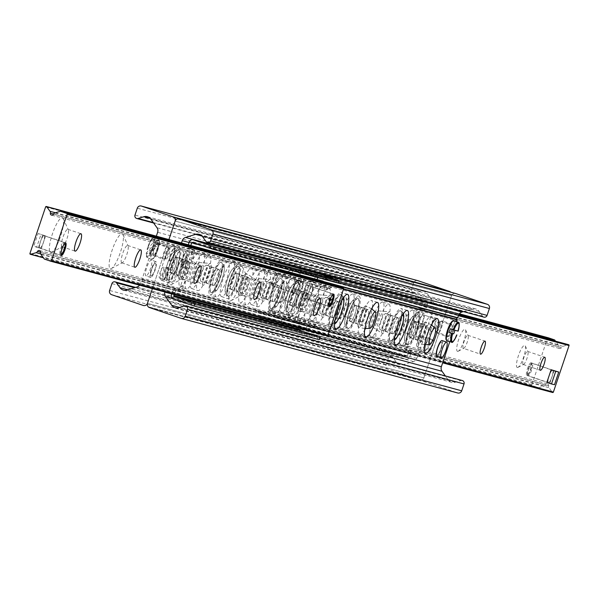 <?xml version="1.0" encoding="UTF-8"?>
<svg xmlns="http://www.w3.org/2000/svg" width="599" height="599" viewBox="0 0 599 599"><rect width="100%" height="100%" fill="white"/><g stroke="black" fill="none" stroke-linecap="round" stroke-linejoin="round"><path stroke-width="0.45" stroke-dasharray="3 2.25" d="M437.225 354.78A6.679 1.542 -71.2 0 1 437.203 354.773A6.679 1.542 -71.2 0 1 437.891 347.952A6.679 1.542 -71.2 0 1 441.508 342.134A6.679 1.542 -71.2 0 1 440.834 348.903A6.679 1.542 -71.2 0 1 437.225 354.78A6.679 1.542 -71.2 0 1 437.203 354.773A6.679 1.542 -71.2 0 1 437.891 347.959A6.679 1.542 -71.2 0 1 441.508 342.134A6.679 1.542 -71.2 0 1 440.834 348.903A6.679 1.542 -71.2 0 1 437.225 354.78M424.923 350.595A6.679 1.542 108.8 0 0 428.532 344.717A6.679 1.542 108.8 0 0 429.206 337.941A6.679 1.542 108.8 0 0 425.589 343.766A6.679 1.542 108.8 0 0 424.901 350.587A6.679 1.542 108.8 0 0 424.923 350.595L425.515 350.797A6.679 1.542 -71.2 0 1 426.203 343.976A6.679 1.542 -71.2 0 1 429.82 338.15A6.679 1.542 -71.2 0 1 429.146 344.927A6.679 1.542 -71.2 0 1 425.537 350.804A6.679 1.542 -71.2 0 1 425.515 350.797M182.118 265.252A6.679 1.542 -71.2 0 1 182.096 265.245A6.679 1.542 -71.2 0 1 182.785 258.424A6.679 1.542 -71.2 0 1 186.401 252.598A6.679 1.542 -71.2 0 1 185.727 259.374A6.679 1.542 -71.2 0 1 182.118 265.252A6.679 1.542 -71.2 0 1 182.096 265.245A6.679 1.542 -71.2 0 1 182.785 258.424A6.679 1.542 -71.2 0 1 186.401 252.598A6.679 1.542 -71.2 0 1 185.727 259.374A6.679 1.542 -71.2 0 1 182.118 265.252M169.817 261.059A6.679 1.542 108.8 0 0 173.425 255.189A6.679 1.542 108.8 0 0 174.099 248.413A6.679 1.542 108.8 0 0 170.483 254.238A6.679 1.542 108.8 0 0 169.794 261.059A6.679 1.542 108.8 0 0 169.817 261.059M163.287 267.139A5.773 1.333 108.8 0 0 160.173 272.223A5.773 1.333 108.8 0 0 159.589 278.078A5.773 1.333 108.8 0 0 162.711 273.047A5.773 1.333 108.8 0 0 163.31 267.147A5.773 1.333 108.8 0 0 163.287 267.139L175.612 271.332A5.773 1.333 -71.2 0 1 175.028 277.187A5.773 1.333 -71.2 0 1 171.906 282.271A5.773 1.333 -71.2 0 1 171.891 282.264A5.773 1.333 -71.2 0 1 172.467 276.409A5.773 1.333 -71.2 0 1 175.589 271.325A5.773 1.333 -71.2 0 1 175.612 271.332M439.396 320.914A5.773 1.333 108.8 0 0 436.274 325.998A5.773 1.333 108.8 0 0 435.69 331.853A5.773 1.333 108.8 0 0 438.82 326.822A5.773 1.333 108.8 0 0 439.411 320.922A5.773 1.333 108.8 0 0 439.396 320.914L451.713 325.107A5.773 1.333 -71.2 0 1 451.129 330.97A5.773 1.333 -71.2 0 1 448.015 336.046A5.773 1.333 -71.2 0 1 447.992 336.039A5.773 1.333 -71.2 0 1 448.576 330.184A5.773 1.333 -71.2 0 1 451.698 325.1A5.773 1.333 -71.2 0 1 451.713 325.107M180.254 286.749A18.367 4.245 108.8 0 0 190.175 270.583A18.367 4.245 108.8 0 0 192.032 251.962A18.367 4.245 108.8 0 0 182.089 267.97A18.367 4.245 108.8 0 0 180.194 286.726A18.367 4.245 108.8 0 0 180.254 286.749M188.827 261.276A8.513 1.969 108.8 0 0 184.222 268.771A8.513 1.969 108.8 0 0 183.361 277.404A8.513 1.969 108.8 0 0 187.974 269.984A8.513 1.969 108.8 0 0 188.85 261.284A8.513 1.969 108.8 0 0 188.827 261.276L182.702 259.187A8.513 1.969 108.8 0 0 182.673 259.18A8.513 1.969 108.8 0 0 178.075 266.675A8.513 1.969 108.8 0 0 177.214 275.308A8.513 1.969 108.8 0 0 181.819 267.888A8.513 1.969 108.8 0 0 182.702 259.187A8.513 1.969 -71.2 0 1 181.841 267.828A8.513 1.969 -71.2 0 1 177.244 275.323A8.513 1.969 -71.2 0 1 177.214 275.308A8.513 1.969 -71.2 0 1 178.098 266.615A8.513 1.969 -71.2 0 1 182.702 259.187L176.555 257.098A8.513 1.969 -71.2 0 1 175.694 265.731A8.513 1.969 -71.2 0 1 171.089 273.226A8.513 1.969 -71.2 0 1 171.067 273.219A8.513 1.969 -71.2 0 1 171.943 264.518A8.513 1.969 -71.2 0 1 176.555 257.098M186.401 288.845A18.367 4.245 -71.2 0 1 186.341 288.823A18.367 4.245 -71.2 0 1 188.243 270.067A18.367 4.245 -71.2 0 1 198.179 254.051A18.367 4.245 -71.2 0 1 196.322 272.68A18.367 4.245 -71.2 0 1 186.401 288.845M210.137 294.813A18.367 4.245 108.8 0 0 220.058 278.647A18.367 4.245 108.8 0 0 221.915 260.018A18.367 4.245 108.8 0 0 211.979 276.034A18.367 4.245 108.8 0 0 210.077 294.79A18.367 4.245 108.8 0 0 210.137 294.813M218.71 269.34A8.513 1.969 108.8 0 0 214.113 276.828A8.513 1.969 108.8 0 0 213.251 285.468A8.513 1.969 108.8 0 0 217.856 278.041A8.513 1.969 108.8 0 0 218.74 269.348A8.513 1.969 108.8 0 0 218.71 269.34M216.291 296.902A18.367 4.245 -71.2 0 1 216.224 296.887A18.367 4.245 -71.2 0 1 218.126 278.123A18.367 4.245 -71.2 0 1 228.062 262.115A18.367 4.245 -71.2 0 1 226.212 280.744A18.367 4.245 -71.2 0 1 216.291 296.902M212.563 267.244A8.513 1.969 108.8 0 0 207.958 274.739A8.513 1.969 108.8 0 0 207.097 283.372A8.513 1.969 108.8 0 0 211.709 275.952A8.513 1.969 108.8 0 0 212.585 267.251A8.513 1.969 108.8 0 0 212.563 267.244M240.019 302.869A18.367 4.245 108.8 0 0 249.948 286.711A18.367 4.245 108.8 0 0 251.797 268.082A18.367 4.245 108.8 0 0 241.861 284.098A18.367 4.245 108.8 0 0 239.959 302.854A18.367 4.245 108.8 0 0 240.019 302.869M248.592 277.397A8.513 1.969 108.8 0 0 243.995 284.892A8.513 1.969 108.8 0 0 243.134 293.532A8.513 1.969 108.8 0 0 247.746 286.105A8.513 1.969 108.8 0 0 248.622 277.412A8.513 1.969 108.8 0 0 248.592 277.397M246.174 304.966A18.367 4.245 -71.2 0 1 246.114 304.951A18.367 4.245 -71.2 0 1 248.008 286.187A18.367 4.245 -71.2 0 1 257.952 270.179A18.367 4.245 -71.2 0 1 256.095 288.808A18.367 4.245 -71.2 0 1 246.174 304.966M242.445 275.308A8.513 1.969 108.8 0 0 237.848 282.795A8.513 1.969 108.8 0 0 236.987 291.436A8.513 1.969 108.8 0 0 241.592 284.008A8.513 1.969 108.8 0 0 242.475 275.315A8.513 1.969 108.8 0 0 242.445 275.308M269.909 310.933A18.367 4.245 108.8 0 0 279.83 294.775A18.367 4.245 108.8 0 0 281.687 276.146A18.367 4.245 108.8 0 0 271.744 292.155A18.367 4.245 108.8 0 0 269.849 310.918A18.367 4.245 108.8 0 0 269.909 310.933M278.483 285.461A8.513 1.969 108.8 0 0 273.878 292.956A8.513 1.969 108.8 0 0 273.024 301.589A8.513 1.969 108.8 0 0 277.629 294.169A8.513 1.969 108.8 0 0 278.513 285.468A8.513 1.969 108.8 0 0 278.483 285.461L272.358 283.379A8.513 1.969 108.8 0 0 272.328 283.372A8.513 1.969 108.8 0 0 267.731 290.859A8.513 1.969 108.8 0 0 266.869 299.5A8.513 1.969 108.8 0 0 271.482 292.072A8.513 1.969 108.8 0 0 272.358 283.379A8.513 1.969 -71.2 0 1 271.497 292.012A8.513 1.969 -71.2 0 1 266.899 299.507A8.513 1.969 -71.2 0 1 266.869 299.5A8.513 1.969 -71.2 0 1 267.753 290.8A8.513 1.969 -71.2 0 1 272.358 283.379L266.211 281.283A8.513 1.969 -71.2 0 1 265.35 289.923A8.513 1.969 -71.2 0 1 260.745 297.411A8.513 1.969 -71.2 0 1 260.722 297.404A8.513 1.969 -71.2 0 1 261.598 288.711A8.513 1.969 -71.2 0 1 266.211 281.283M276.057 313.03A18.367 4.245 -71.2 0 1 275.997 313.007A18.367 4.245 -71.2 0 1 277.899 294.251A18.367 4.245 -71.2 0 1 287.834 278.243A18.367 4.245 -71.2 0 1 285.978 296.864A18.367 4.245 -71.2 0 1 276.057 313.03M299.792 318.997A18.367 4.245 108.8 0 0 309.713 302.839A18.367 4.245 108.8 0 0 311.57 284.211A18.367 4.245 108.8 0 0 301.634 300.219A18.367 4.245 108.8 0 0 299.732 318.982A18.367 4.245 108.8 0 0 299.792 318.997M308.365 293.525A8.513 1.969 108.8 0 0 303.768 301.02A8.513 1.969 108.8 0 0 302.907 309.653A8.513 1.969 108.8 0 0 307.512 302.233A8.513 1.969 108.8 0 0 308.395 293.532A8.513 1.969 108.8 0 0 308.365 293.525M305.947 321.094A18.367 4.245 -71.2 0 1 305.887 321.071A18.367 4.245 -71.2 0 1 307.781 302.315A18.367 4.245 -71.2 0 1 317.725 286.3A18.367 4.245 -71.2 0 1 315.868 304.928A18.367 4.245 -71.2 0 1 305.947 321.094M302.218 291.428A8.513 1.969 108.8 0 0 297.613 298.923A8.513 1.969 108.8 0 0 296.752 307.564A8.513 1.969 108.8 0 0 301.364 300.136A8.513 1.969 108.8 0 0 302.24 291.436A8.513 1.969 108.8 0 0 302.218 291.428M329.682 327.061A18.367 4.245 108.8 0 0 339.603 310.896A18.367 4.245 108.8 0 0 341.452 292.275A18.367 4.245 108.8 0 0 331.517 308.283A18.367 4.245 108.8 0 0 329.615 327.039A18.367 4.245 108.8 0 0 329.682 327.061M338.255 301.589A8.513 1.969 108.8 0 0 333.65 309.077A8.513 1.969 108.8 0 0 332.789 317.717A8.513 1.969 108.8 0 0 337.402 310.289A8.513 1.969 108.8 0 0 338.278 301.596A8.513 1.969 108.8 0 0 338.255 301.589M332.101 299.493A8.513 1.969 108.8 0 0 327.503 306.988A8.513 1.969 108.8 0 0 326.642 315.621A8.513 1.969 108.8 0 0 331.247 308.2A8.513 1.969 108.8 0 0 332.131 299.5A8.513 1.969 108.8 0 0 332.101 299.493M372.308 307.564A18.367 4.245 108.8 0 0 371.343 300.331A18.367 4.245 108.8 0 0 361.399 316.347A18.367 4.245 108.8 0 0 359.505 335.103A18.367 4.245 108.8 0 0 359.565 335.126A18.367 4.245 108.8 0 0 364.686 329.967M365.465 328.544A18.367 4.245 108.8 0 0 372.061 309.166M368.138 309.646A8.513 1.969 108.8 0 0 363.541 317.141A8.513 1.969 108.8 0 0 362.68 325.781A8.513 1.969 108.8 0 0 367.284 318.354A8.513 1.969 108.8 0 0 368.168 309.661A8.513 1.969 108.8 0 0 368.138 309.646M361.983 307.557A8.513 1.969 108.8 0 0 357.386 315.052A8.513 1.969 108.8 0 0 356.525 323.685A8.513 1.969 108.8 0 0 361.137 316.265A8.513 1.969 108.8 0 0 362.013 307.564A8.513 1.969 108.8 0 0 361.983 307.557M389.447 343.182A18.367 4.245 108.8 0 0 399.368 327.024A18.367 4.245 108.8 0 0 401.225 308.395A18.367 4.245 108.8 0 0 391.289 324.411A18.367 4.245 108.8 0 0 389.387 343.167A18.367 4.245 108.8 0 0 389.447 343.182M398.021 317.71A8.513 1.969 108.8 0 0 393.423 325.205A8.513 1.969 108.8 0 0 392.562 333.838A8.513 1.969 108.8 0 0 397.167 326.418A8.513 1.969 108.8 0 0 398.05 317.717A8.513 1.969 108.8 0 0 398.021 317.71M391.873 315.621A8.513 1.969 108.8 0 0 387.268 323.108A8.513 1.969 108.8 0 0 386.415 331.749A8.513 1.969 108.8 0 0 391.02 324.321A8.513 1.969 108.8 0 0 391.903 315.628A8.513 1.969 108.8 0 0 391.873 315.621M432.081 323.692A18.367 4.245 108.8 0 0 431.115 316.459A18.367 4.245 108.8 0 0 421.172 332.467A18.367 4.245 108.8 0 0 419.27 351.231A18.367 4.245 108.8 0 0 419.337 351.246A18.367 4.245 108.8 0 0 424.451 346.095M425.23 344.672A18.367 4.245 108.8 0 0 431.827 325.287M427.911 325.774A8.513 1.969 108.8 0 0 423.306 333.269A8.513 1.969 108.8 0 0 422.445 341.902A8.513 1.969 108.8 0 0 427.057 334.482A8.513 1.969 108.8 0 0 427.933 325.781A8.513 1.969 108.8 0 0 427.911 325.774M415.639 321.596A8.513 1.969 -71.2 0 1 414.778 330.229A8.513 1.969 -71.2 0 1 410.173 337.724A8.513 1.969 -71.2 0 1 410.15 337.716A8.513 1.969 -71.2 0 1 411.026 329.016A8.513 1.969 -71.2 0 1 415.639 321.596L421.786 323.692A8.513 1.969 108.8 0 0 417.159 331.172A8.513 1.969 108.8 0 0 416.298 339.813A8.513 1.969 108.8 0 0 420.902 332.385A8.513 1.969 108.8 0 0 421.786 323.692A8.513 1.969 108.8 0 0 421.756 323.677A8.513 1.969 -71.2 0 1 420.925 332.325A8.513 1.969 -71.2 0 1 416.327 339.82A8.513 1.969 -71.2 0 1 416.298 339.813A8.513 1.969 -71.2 0 1 417.181 331.112A8.513 1.969 -71.2 0 1 421.786 323.692L427.933 325.781M455.307 293.428A3.339 3.25 -74.9 0 0 451.564 295.651L423.875 377.924A3.339 3.25 -74.9 0 0 425.889 382.14L457.561 392.922M463.364 311.592L472.019 308.942A6.679 6.499 105.1 0 1 479.073 311.345L482.509 316.152A2.673 2.598 -74.9 0 0 483.925 317.141M181.475 242.947L181.07 243.411A0.831 0.809 -74.9 0 0 180.561 244.931L164.95 292.042M449.782 341.685L456.505 321.7M462.248 380.515A2.673 2.598 -74.9 0 0 460.841 380.545L455.21 382.267A6.679 6.499 105.1 0 1 448.149 379.863L445.364 375.962M152.386 288.651L168.903 239.555L152.386 288.651M423.268 314.767A6.679 1.542 108.8 0 0 419.667 320.637A6.679 1.542 108.8 0 0 418.986 327.413A6.679 1.542 108.8 0 0 422.602 321.596A6.679 1.542 108.8 0 0 423.291 314.767A6.679 1.542 108.8 0 0 423.268 314.767M435.57 318.953A6.679 1.542 -71.2 0 1 435.593 318.96A6.679 1.542 -71.2 0 1 434.904 325.781A6.679 1.542 -71.2 0 1 431.287 331.599A6.679 1.542 -71.2 0 1 431.969 324.83A6.679 1.542 -71.2 0 1 435.57 318.953L423.291 314.767A6.679 1.542 108.8 0 0 419.682 320.592A6.679 1.542 108.8 0 0 418.993 327.413A6.679 1.542 108.8 0 0 419.959 326.874A6.679 1.542 108.8 0 0 423.096 320.001A6.679 1.542 108.8 0 0 423.291 314.767L434.979 318.75A6.679 1.542 108.8 0 0 431.362 324.576A6.679 1.542 108.8 0 0 430.674 331.389A6.679 1.542 108.8 0 0 431.647 330.85A6.679 1.542 108.8 0 0 434.777 323.984A6.679 1.542 108.8 0 0 434.979 318.75M155.388 263.201A6.679 1.542 108.8 0 0 151.779 269.078A6.679 1.542 108.8 0 0 151.105 275.854A6.679 1.542 108.8 0 0 154.714 270.029A6.679 1.542 108.8 0 0 155.411 263.208A6.679 1.542 108.8 0 0 155.388 263.201M167.69 267.394A6.679 1.542 -71.2 0 1 167.713 267.401A6.679 1.542 -71.2 0 1 167.016 274.222A6.679 1.542 -71.2 0 1 163.407 280.04A6.679 1.542 -71.2 0 1 164.081 273.271A6.679 1.542 -71.2 0 1 167.69 267.394M165.998 259.097A5.773 1.333 -71.2 0 1 165.975 259.09A5.773 1.333 -71.2 0 1 166.574 253.19A5.773 1.333 -71.2 0 1 169.697 248.158A5.773 1.333 -71.2 0 1 169.113 254.013A5.773 1.333 -71.2 0 1 165.998 259.097M153.696 254.912A5.773 1.333 108.8 0 0 156.811 249.828A5.773 1.333 108.8 0 0 157.395 243.973A5.773 1.333 108.8 0 0 157.38 243.965A5.773 1.333 108.8 0 0 154.257 249.049A5.773 1.333 108.8 0 0 153.673 254.904A5.773 1.333 108.8 0 0 153.696 254.912L165.975 259.09M429.318 350.849A5.773 1.333 -71.2 0 1 429.303 350.842A5.773 1.333 -71.2 0 1 429.902 344.942A5.773 1.333 -71.2 0 1 433.025 339.91A5.773 1.333 -71.2 0 1 432.441 345.765A5.773 1.333 -71.2 0 1 429.318 350.849M417.016 346.664A5.773 1.333 108.8 0 0 420.139 341.58A5.773 1.333 108.8 0 0 420.723 335.717A5.773 1.333 108.8 0 0 420.7 335.717A5.773 1.333 108.8 0 0 417.585 340.794A5.773 1.333 108.8 0 0 417.001 346.656A5.773 1.333 108.8 0 0 417.016 346.664L429.303 350.842M179.663 247.754A18.367 4.245 -71.2 0 1 179.73 247.769A18.367 4.245 -71.2 0 1 177.828 266.533A18.367 4.245 -71.2 0 1 167.885 282.541A18.367 4.245 -71.2 0 1 169.742 263.912A18.367 4.245 -71.2 0 1 179.663 247.754M173.515 245.657A18.367 4.245 108.8 0 0 163.594 261.823A18.367 4.245 108.8 0 0 161.737 280.452A18.367 4.245 108.8 0 0 171.673 264.436A18.367 4.245 108.8 0 0 173.575 245.68A18.367 4.245 108.8 0 0 173.515 245.657M209.553 255.818A18.367 4.245 -71.2 0 1 209.613 255.833A18.367 4.245 -71.2 0 1 207.711 274.589A18.367 4.245 -71.2 0 1 197.775 290.605A18.367 4.245 -71.2 0 1 199.632 271.976A18.367 4.245 -71.2 0 1 209.553 255.818M200.979 281.29A8.513 1.969 -71.2 0 1 200.95 281.283A8.513 1.969 -71.2 0 1 201.833 272.582A8.513 1.969 -71.2 0 1 206.438 265.162A8.513 1.969 -71.2 0 1 205.577 273.795A8.513 1.969 -71.2 0 1 200.979 281.29M203.398 253.721A18.367 4.245 108.8 0 0 193.477 269.879A18.367 4.245 108.8 0 0 191.62 288.508A18.367 4.245 108.8 0 0 201.564 272.5A18.367 4.245 108.8 0 0 203.458 253.736A18.367 4.245 108.8 0 0 203.398 253.721M207.127 283.379A8.513 1.969 -71.2 0 1 207.097 283.372A8.513 1.969 -71.2 0 1 207.98 274.679A8.513 1.969 -71.2 0 1 212.585 267.251A8.513 1.969 -71.2 0 1 211.732 275.892A8.513 1.969 -71.2 0 1 207.127 283.379M239.435 263.874A18.367 4.245 -71.2 0 1 239.495 263.897A18.367 4.245 -71.2 0 1 237.601 282.653A18.367 4.245 -71.2 0 1 227.657 298.669A18.367 4.245 -71.2 0 1 229.514 280.04A18.367 4.245 -71.2 0 1 239.435 263.874M230.862 289.354A8.513 1.969 -71.2 0 1 230.832 289.339A8.513 1.969 -71.2 0 1 231.716 280.646A8.513 1.969 -71.2 0 1 236.32 273.219A8.513 1.969 -71.2 0 1 235.459 281.859A8.513 1.969 -71.2 0 1 230.862 289.354M233.288 261.785A18.367 4.245 108.8 0 0 223.367 277.943A18.367 4.245 108.8 0 0 221.51 296.572A18.367 4.245 108.8 0 0 231.446 280.564A18.367 4.245 108.8 0 0 233.348 261.8A18.367 4.245 108.8 0 0 233.288 261.785M237.017 291.443A8.513 1.969 -71.2 0 1 236.987 291.436A8.513 1.969 -71.2 0 1 237.863 282.735A8.513 1.969 -71.2 0 1 242.475 275.315A8.513 1.969 -71.2 0 1 241.614 283.948A8.513 1.969 -71.2 0 1 237.017 291.443M269.318 271.939A18.367 4.245 -71.2 0 1 269.385 271.961A18.367 4.245 -71.2 0 1 267.483 290.717A18.367 4.245 -71.2 0 1 257.548 306.725A18.367 4.245 -71.2 0 1 259.397 288.104A18.367 4.245 -71.2 0 1 269.318 271.939M263.171 269.849A18.367 4.245 108.8 0 0 253.25 286.008A18.367 4.245 108.8 0 0 251.393 304.636A18.367 4.245 108.8 0 0 261.336 288.621A18.367 4.245 108.8 0 0 263.231 269.864A18.367 4.245 108.8 0 0 263.171 269.849M299.208 280.003A18.367 4.245 -71.2 0 1 299.268 280.018A18.367 4.245 -71.2 0 1 297.366 298.781A18.367 4.245 -71.2 0 1 287.43 314.789A18.367 4.245 -71.2 0 1 289.287 296.161A18.367 4.245 -71.2 0 1 299.208 280.003M290.635 305.475A8.513 1.969 -71.2 0 1 290.605 305.468A8.513 1.969 -71.2 0 1 291.488 296.767A8.513 1.969 -71.2 0 1 296.093 289.347A8.513 1.969 -71.2 0 1 295.232 297.98A8.513 1.969 -71.2 0 1 290.635 305.475M293.053 277.906A18.367 4.245 108.8 0 0 283.132 294.072A18.367 4.245 108.8 0 0 281.275 312.7A18.367 4.245 108.8 0 0 291.219 296.685A18.367 4.245 108.8 0 0 293.113 277.929A18.367 4.245 108.8 0 0 293.053 277.906M296.782 307.572A8.513 1.969 -71.2 0 1 296.76 307.564A8.513 1.969 -71.2 0 1 297.636 298.864A8.513 1.969 -71.2 0 1 302.248 291.436A8.513 1.969 -71.2 0 1 301.387 300.077A8.513 1.969 -71.2 0 1 296.782 307.572M329.091 288.067A18.367 4.245 -71.2 0 1 329.151 288.082A18.367 4.245 -71.2 0 1 327.256 306.845A18.367 4.245 -71.2 0 1 317.313 322.854A18.367 4.245 -71.2 0 1 319.17 304.225A18.367 4.245 -71.2 0 1 329.091 288.067M320.517 313.539A8.513 1.969 -71.2 0 1 320.487 313.532A8.513 1.969 -71.2 0 1 321.371 304.831A8.513 1.969 -71.2 0 1 325.976 297.411A8.513 1.969 -71.2 0 1 325.122 306.044A8.513 1.969 -71.2 0 1 320.517 313.539L326.642 315.621A8.513 1.969 -71.2 0 1 327.518 306.928A8.513 1.969 -71.2 0 1 332.131 299.5A8.513 1.969 -71.2 0 1 331.269 308.141A8.513 1.969 -71.2 0 1 326.672 315.628A8.513 1.969 -71.2 0 1 326.642 315.621L332.789 317.717M322.943 285.97A18.367 4.245 108.8 0 0 313.022 302.136A18.367 4.245 108.8 0 0 311.166 320.757A18.367 4.245 108.8 0 0 321.101 304.749A18.367 4.245 108.8 0 0 323.003 285.993A18.367 4.245 108.8 0 0 322.943 285.97M358.981 296.131A18.367 4.245 -71.2 0 1 359.041 296.146A18.367 4.245 -71.2 0 1 357.139 314.902A18.367 4.245 -71.2 0 1 347.203 330.918A18.367 4.245 -71.2 0 1 349.052 312.289A18.367 4.245 -71.2 0 1 358.981 296.131M350.408 321.603A8.513 1.969 -71.2 0 1 350.378 321.588A8.513 1.969 -71.2 0 1 351.254 312.895A8.513 1.969 -71.2 0 1 355.866 305.468A8.513 1.969 -71.2 0 1 355.005 314.108A8.513 1.969 -71.2 0 1 350.408 321.603M352.826 294.034A18.367 4.245 108.8 0 0 342.905 310.192A18.367 4.245 108.8 0 0 341.048 328.821A18.367 4.245 108.8 0 0 350.992 312.813A18.367 4.245 108.8 0 0 352.886 294.049A18.367 4.245 108.8 0 0 352.826 294.034M356.555 323.692A8.513 1.969 -71.2 0 1 356.525 323.685A8.513 1.969 -71.2 0 1 357.408 314.992A8.513 1.969 -71.2 0 1 362.013 307.564A8.513 1.969 -71.2 0 1 361.152 316.205A8.513 1.969 -71.2 0 1 356.555 323.692M388.863 304.187A18.367 4.245 -71.2 0 1 388.923 304.21A18.367 4.245 -71.2 0 1 387.021 322.966A18.367 4.245 -71.2 0 1 377.085 338.982A18.367 4.245 -71.2 0 1 378.942 320.353A18.367 4.245 -71.2 0 1 388.863 304.187M380.29 329.66A8.513 1.969 -71.2 0 1 380.26 329.652A8.513 1.969 -71.2 0 1 381.144 320.959A8.513 1.969 -71.2 0 1 385.749 313.532A8.513 1.969 -71.2 0 1 384.887 322.172A8.513 1.969 -71.2 0 1 380.29 329.66M382.709 302.098A18.367 4.245 108.8 0 0 372.788 318.256A18.367 4.245 108.8 0 0 370.938 336.885A18.367 4.245 108.8 0 0 380.874 320.877A18.367 4.245 108.8 0 0 382.776 302.113A18.367 4.245 108.8 0 0 382.709 302.098M386.437 331.756A8.513 1.969 -71.2 0 1 386.415 331.749A8.513 1.969 -71.2 0 1 387.291 323.048A8.513 1.969 -71.2 0 1 391.903 315.628A8.513 1.969 -71.2 0 1 391.042 324.261A8.513 1.969 -71.2 0 1 386.437 331.756M418.746 312.251A18.367 4.245 -71.2 0 1 418.806 312.274A18.367 4.245 -71.2 0 1 416.911 331.03A18.367 4.245 -71.2 0 1 406.968 347.038A18.367 4.245 -71.2 0 1 408.825 328.417A18.367 4.245 -71.2 0 1 418.746 312.251M412.599 310.155A18.367 4.245 108.8 0 0 402.678 326.32A18.367 4.245 108.8 0 0 400.821 344.949A18.367 4.245 108.8 0 0 410.757 328.933A18.367 4.245 108.8 0 0 412.659 310.177A18.367 4.245 108.8 0 0 412.599 310.155M417.481 280.549A3.339 3.25 -74.9 0 0 413.737 282.773L411.423 289.646A2.673 2.598 -74.9 0 0 414.598 293.038L420.228 291.309A6.679 6.499 105.1 0 1 427.289 293.712L433.421 302.308A5.009 4.874 105.1 0 1 434.08 306.86L418.439 354.069A0.831 0.809 105.1 0 1 417.93 355.589L416.754 358.337A5.009 4.874 105.1 0 1 413.482 361.556L403.419 364.634A6.679 6.499 105.1 0 1 396.366 362.238L392.929 357.423A2.673 2.598 -74.9 0 0 388.362 358.18L386.048 365.053A3.339 3.25 -74.9 0 0 388.062 369.261L419.734 380.043A3.339 3.25 -74.9 0 0 423.875 377.924L451.564 295.651A3.339 3.25 -74.9 0 0 450.77 292.192M139.567 285.191A5.009 4.874 -74.9 0 0 140.316 283.761L141.491 281.006A0.831 0.809 -74.9 0 0 142 279.493L156.339 236.163M297.636 280.265A6.679 1.542 -71.2 0 1 297.658 280.272A6.679 1.542 -71.2 0 1 296.962 287.093A6.679 1.542 -71.2 0 1 293.353 292.911A6.679 1.542 -71.2 0 1 294.027 286.142A6.679 1.542 -71.2 0 1 297.636 280.265M276.109 272.934A6.679 1.542 108.8 0 0 272.5 278.812A6.679 1.542 108.8 0 0 271.826 285.588A6.679 1.542 108.8 0 0 271.849 285.596A6.679 1.542 108.8 0 0 275.45 279.718A6.679 1.542 108.8 0 0 276.132 272.942A6.679 1.542 108.8 0 0 276.109 272.934M552.63 370.115A6.679 1.542 -71.2 0 1 552.652 370.115A6.679 1.542 -71.2 0 1 551.964 376.936A6.679 1.542 -71.2 0 1 548.347 382.761A6.679 1.542 -71.2 0 1 549.028 375.985A6.679 1.542 -71.2 0 1 552.63 370.115M531.103 362.784A6.679 1.542 108.8 0 0 527.494 368.662A6.679 1.542 108.8 0 0 526.821 375.431A6.679 1.542 108.8 0 0 526.843 375.438A6.679 1.542 108.8 0 0 530.452 369.561A6.679 1.542 108.8 0 0 531.126 362.792A6.679 1.542 108.8 0 0 531.103 362.784M517.289 367.516A11.688 2.703 108.8 0 0 517.97 367.389A11.688 2.703 108.8 0 0 523.578 357.311A11.688 2.703 108.8 0 0 525.286 345.9A11.688 2.703 108.8 0 0 518.899 354.331A11.688 2.703 108.8 0 0 517.289 367.516M523.219 364.477A6.903 1.595 -71.2 0 1 523.197 364.469A6.903 1.595 -71.2 0 1 523.915 357.423A6.903 1.595 -71.2 0 1 527.652 351.403A6.903 1.595 -71.2 0 1 527.944 351.71A6.903 1.595 -71.2 0 1 526.933 358.457A6.903 1.595 -71.2 0 1 523.623 364.409A6.903 1.595 -71.2 0 1 523.219 364.477M457.516 351.388A11.688 2.703 108.8 0 0 458.198 351.269A11.688 2.703 108.8 0 0 463.806 341.183A11.688 2.703 108.8 0 0 465.513 329.772A11.688 2.703 108.8 0 0 459.126 338.203A11.688 2.703 108.8 0 0 457.516 351.388M463.454 348.356A6.903 1.595 -71.2 0 1 463.431 348.348A6.903 1.595 -71.2 0 1 464.143 341.295A6.903 1.595 -71.2 0 1 467.879 335.283A6.903 1.595 -71.2 0 1 468.171 335.59A6.903 1.595 -71.2 0 1 467.168 342.329A6.903 1.595 -71.2 0 1 463.851 348.281A6.903 1.595 -71.2 0 1 463.454 348.356L480.548 354.174M397.751 335.26A11.688 2.703 108.8 0 0 398.425 335.141A11.688 2.703 108.8 0 0 404.033 325.062A11.688 2.703 108.8 0 0 405.74 313.651A11.688 2.703 108.8 0 0 399.353 322.075A11.688 2.703 108.8 0 0 397.751 335.26M403.681 332.228A6.903 1.595 -71.2 0 1 403.659 332.22A6.903 1.595 -71.2 0 1 404.37 325.175A6.903 1.595 -71.2 0 1 408.106 319.155A6.903 1.595 -71.2 0 1 408.406 319.462A6.903 1.595 -71.2 0 1 407.395 326.2A6.903 1.595 -71.2 0 1 404.085 332.153A6.903 1.595 -71.2 0 1 403.681 332.228M420.805 338.053A6.903 1.595 -71.2 0 1 420.783 338.053A6.903 1.595 -71.2 0 1 421.494 331A6.903 1.595 -71.2 0 1 425.23 324.98A6.903 1.595 -71.2 0 1 424.534 331.981A6.903 1.595 -71.2 0 1 420.805 338.053L403.659 332.22M337.978 319.14A11.688 2.703 108.8 0 0 338.652 319.02A11.688 2.703 108.8 0 0 344.26 308.934A11.688 2.703 108.8 0 0 345.975 297.523A11.688 2.703 108.8 0 0 339.588 305.954A11.688 2.703 108.8 0 0 337.978 319.14M343.908 316.107A6.903 1.595 -71.2 0 1 343.886 316.1A6.903 1.595 -71.2 0 1 344.605 309.047A6.903 1.595 -71.2 0 1 348.333 303.027A6.903 1.595 -71.2 0 1 348.633 303.341A6.903 1.595 -71.2 0 1 347.622 310.08A6.903 1.595 -71.2 0 1 344.313 316.032A6.903 1.595 -71.2 0 1 343.908 316.107M361.032 321.933A6.903 1.595 -71.2 0 1 361.01 321.925A6.903 1.595 -71.2 0 1 361.721 314.872A6.903 1.595 -71.2 0 1 365.457 308.859A6.903 1.595 -71.2 0 1 364.761 315.86A6.903 1.595 -71.2 0 1 361.032 321.933M278.206 303.012A11.688 2.703 108.8 0 0 278.887 302.892A11.688 2.703 108.8 0 0 284.495 292.814A11.688 2.703 108.8 0 0 286.202 281.403A11.688 2.703 108.8 0 0 279.815 289.826A11.688 2.703 108.8 0 0 278.206 303.012M284.143 299.979A6.903 1.595 -71.2 0 1 284.121 299.972A6.903 1.595 -71.2 0 1 284.832 292.918A6.903 1.595 -71.2 0 1 288.568 286.906A6.903 1.595 -71.2 0 1 288.86 287.213A6.903 1.595 -71.2 0 1 287.849 293.952A6.903 1.595 -71.2 0 1 284.54 299.904A6.903 1.595 -71.2 0 1 284.143 299.979M301.26 305.804A6.903 1.595 -71.2 0 1 301.237 305.797A6.903 1.595 -71.2 0 1 301.948 298.751A6.903 1.595 -71.2 0 1 305.685 292.731A6.903 1.595 -71.2 0 1 304.988 299.732A6.903 1.595 -71.2 0 1 301.26 305.804M291.818 270.119A0.666 0.651 105.1 0 1 292.612 270.965L276.955 317.485A0.666 0.651 105.1 0 1 275.817 317.672L272.567 313.127A2.336 2.276 105.1 0 1 272.186 311.255A1.67 1.625 -74.9 0 0 269.131 310.215A2.336 2.276 105.1 0 1 267.701 311.473L262.369 313.097A0.666 0.651 105.1 0 1 261.98 313.09L255.833 311.001A0.666 0.651 105.1 0 1 255.429 310.155L271.085 263.642A0.666 0.651 105.1 0 1 271.909 263.216L278.063 265.312A0.666 0.651 105.1 0 1 278.378 265.544L281.627 270.097A2.336 2.276 105.1 0 1 282.002 271.968A1.67 1.625 -74.9 0 0 285.057 273.009A2.336 2.276 105.1 0 1 286.487 271.751L291.818 270.119L568.256 344.695L562.925 346.327A2.336 2.276 -74.9 0 0 561.495 347.585A1.67 1.625 105.1 0 1 558.44 346.544A2.336 2.276 -74.9 0 0 558.066 344.672L555.565 341.175M548.272 337.776A0.666 0.651 -74.9 0 0 547.523 338.218L531.867 384.738A0.666 0.651 -74.9 0 0 532.271 385.576L538.419 387.673A0.666 0.651 -74.9 0 0 538.815 387.673L544.139 386.048A2.336 2.276 -74.9 0 0 545.569 384.79A1.67 1.625 105.1 0 1 548.624 385.831A2.336 2.276 -74.9 0 0 549.006 387.703L552.256 392.255L275.817 317.672M50.638 252.523A18.367 4.245 108.8 0 0 51.701 252.336A18.367 4.245 108.8 0 0 60.514 236.493A18.367 4.245 108.8 0 0 63.202 218.56A18.367 4.245 108.8 0 0 53.161 231.806A18.367 4.245 108.8 0 0 50.638 252.523M62.026 246.698A9.18 2.126 -71.2 0 1 61.989 246.691A9.18 2.126 -71.2 0 1 62.94 237.309A9.18 2.126 -71.2 0 1 67.912 229.305A9.18 2.126 -71.2 0 1 68.301 229.717A9.18 2.126 -71.2 0 1 66.961 238.687A9.18 2.126 -71.2 0 1 62.558 246.608A9.18 2.126 -71.2 0 1 62.026 246.698M110.411 268.651A18.367 4.245 108.8 0 0 111.474 268.457A18.367 4.245 108.8 0 0 120.287 252.613A18.367 4.245 108.8 0 0 122.967 234.688A18.367 4.245 108.8 0 0 112.934 247.926A18.367 4.245 108.8 0 0 110.411 268.651M121.792 262.826A9.18 2.126 -71.2 0 1 121.762 262.819A9.18 2.126 -71.2 0 1 122.713 253.437A9.18 2.126 -71.2 0 1 127.684 245.433A9.18 2.126 -71.2 0 1 128.074 245.845A9.18 2.126 -71.2 0 1 126.733 254.807A9.18 2.126 -71.2 0 1 122.323 262.729A9.18 2.126 -71.2 0 1 121.792 262.826M170.176 284.772A18.367 4.245 108.8 0 0 171.247 284.585A18.367 4.245 108.8 0 0 180.059 268.741A18.367 4.245 108.8 0 0 182.74 250.809A18.367 4.245 108.8 0 0 172.707 264.054A18.367 4.245 108.8 0 0 170.176 284.772M181.564 278.954A9.18 2.126 -71.2 0 1 181.534 278.939A9.18 2.126 -71.2 0 1 182.485 269.565A9.18 2.126 -71.2 0 1 187.45 261.553A9.18 2.126 -71.2 0 1 187.846 261.965A9.18 2.126 -71.2 0 1 186.506 270.935A9.18 2.126 -71.2 0 1 182.096 278.857A9.18 2.126 -71.2 0 1 181.564 278.954M229.949 300.9A18.367 4.245 108.8 0 0 231.012 300.705A18.367 4.245 108.8 0 0 239.825 284.869A18.367 4.245 108.8 0 0 242.513 266.937A18.367 4.245 108.8 0 0 232.479 280.182A18.367 4.245 108.8 0 0 229.949 300.9M241.337 295.075A9.18 2.126 -71.2 0 1 241.307 295.067A9.18 2.126 -71.2 0 1 242.251 285.686A9.18 2.126 -71.2 0 1 247.222 277.681A9.18 2.126 -71.2 0 1 247.619 278.093A9.18 2.126 -71.2 0 1 246.271 287.056A9.18 2.126 -71.2 0 1 241.869 294.978A9.18 2.126 -71.2 0 1 241.337 295.075L254.373 299.515M289.721 317.021A18.367 4.245 108.8 0 0 290.785 316.834A18.367 4.245 108.8 0 0 299.597 300.99A18.367 4.245 108.8 0 0 302.285 283.057A18.367 4.245 108.8 0 0 292.245 296.303A18.367 4.245 108.8 0 0 289.721 317.021M301.102 311.203A9.18 2.126 -71.2 0 1 301.072 311.188A9.18 2.126 -71.2 0 1 302.023 301.814A9.18 2.126 -71.2 0 1 306.995 293.81A9.18 2.126 -71.2 0 1 307.384 294.221A9.18 2.126 -71.2 0 1 306.044 303.184A9.18 2.126 -71.2 0 1 301.634 311.106A9.18 2.126 -71.2 0 1 301.102 311.203M312.124 286.779A6.679 1.542 108.8 0 0 308.515 292.656A6.679 1.542 108.8 0 0 307.841 299.425A6.679 1.542 108.8 0 0 311.458 293.607A6.679 1.542 108.8 0 0 312.146 286.786A6.679 1.542 108.8 0 0 312.124 286.779M44.131 235.534A6.679 1.542 108.8 0 0 40.522 241.412A6.679 1.542 108.8 0 0 39.848 248.188A6.679 1.542 108.8 0 0 43.465 242.363A6.679 1.542 108.8 0 0 44.154 235.542A6.679 1.542 108.8 0 0 44.131 235.534M322.404 281.118A0.666 0.651 -74.9 0 0 322.045 281.515L306.389 328.035A0.666 0.651 -74.9 0 0 307.182 328.881L312.513 327.249A2.336 2.276 -74.9 0 0 313.943 325.991A1.67 1.625 105.1 0 1 316.998 327.032A2.336 2.276 -74.9 0 0 317.373 328.903L320.622 333.456A0.666 0.651 -74.9 0 0 320.937 333.688L327.091 335.784M336.938 285.888A0.666 0.651 -74.9 0 0 336.623 285.903L331.299 287.527A2.336 2.276 -74.9 0 0 329.869 288.785A1.67 1.625 105.1 0 1 326.814 287.745A2.336 2.276 -74.9 0 0 326.433 285.873L323.939 282.376M411.109 351.014L410.854 353.709L408.398 352.871L408.645 350.175L411.109 351.014L407.223 349.966A5.009 1.161 -71.2 0 1 407.208 349.958A5.009 1.161 -71.2 0 1 407.702 344.919L418.349 313.27A5.009 1.161 -71.2 0 1 421.067 308.829L424.953 309.878L422.49 309.039L425.058 303.349A0.666 0.651 105.1 0 0 424.661 302.502L298.392 268.442A0.666 0.651 105.1 0 1 298.796 269.28L297.426 275.3L299.882 276.139L300.136 273.444L297.681 272.605M422.49 309.039L418.611 307.991A5.009 1.161 108.8 0 0 415.893 312.438L405.238 344.081A5.009 1.161 108.8 0 0 404.744 349.127A5.009 1.161 108.8 0 0 404.767 349.127L408.645 350.175M388.916 350.647L388.07 353.178L385.007 352.182L385.861 349.651L406.451 356.615A0.666 0.651 -74.9 0 0 407.275 356.195L408.398 352.871M282.129 318.803L284.592 319.641L286.037 317.275L283.582 316.437L281.013 322.127A0.666 0.651 -74.9 0 1 280.22 322.562L406.489 356.63M283.582 316.437L287.468 317.485A5.009 1.161 108.8 0 0 290.186 313.037L300.833 281.395A5.009 1.161 108.8 0 0 301.327 276.349A5.009 1.161 108.8 0 0 301.304 276.349L297.426 275.3M423.942 306.666L426.406 307.504L424.953 309.878M278.999 261.8L280.864 262.474L281.717 259.944L279.853 259.27L278.999 261.8L404.07 295.539L404.924 293.008L407.979 294.004L407.133 296.535L424.661 302.502M407.979 294.004L425.507 299.972A3.339 3.25 105.1 0 1 427.521 304.187L426.406 307.504M299.882 276.139L303.768 277.187A5.009 1.161 -71.2 0 1 303.783 277.187A5.009 1.161 -71.2 0 1 303.289 282.234L292.641 313.876A5.009 1.161 -71.2 0 1 289.923 318.324L286.037 317.275M300.136 273.444L301.252 270.119A3.339 3.25 -74.9 0 0 299.245 265.911L281.717 259.944M280.864 262.474L298.392 268.442M407.133 296.535L404.07 295.539M385.861 349.651L260.79 315.913L259.936 318.443L261.8 319.117L262.654 316.586L260.79 315.913M262.654 316.586L280.182 322.554A0.666 0.651 -74.9 0 0 280.22 322.562M385.007 352.182L259.936 318.443M261.8 319.117L279.329 325.085A3.339 3.25 -74.9 0 0 283.469 322.966L284.592 319.641M410.854 353.709L409.738 357.026A3.339 3.25 105.1 0 1 405.598 359.145L388.07 353.178M279.853 259.27L404.924 293.008M174.047 289.122L172.594 291.496L175.058 292.334L176.51 289.961L174.047 289.122L177.933 290.171A5.009 1.161 108.8 0 0 180.651 285.73L191.298 254.081A5.009 1.161 108.8 0 0 191.792 249.042A5.009 1.161 108.8 0 0 191.777 249.034L187.891 247.986L190.355 248.825L190.826 245.47M190.355 248.825L194.233 249.873A5.009 1.161 -71.2 0 1 194.256 249.873A5.009 1.161 -71.2 0 1 193.762 254.919L183.107 286.562A5.009 1.161 -71.2 0 1 180.389 291.009L176.51 289.961M174.302 294.566L175.058 292.334M301.319 326.395L298.864 325.557L299.118 322.861L301.574 323.7L300.571 328.634M301.574 323.7L297.696 322.651A5.009 1.161 -71.2 0 1 297.673 322.651A5.009 1.161 -71.2 0 1 298.167 317.605L308.814 285.963A5.009 1.161 -71.2 0 1 311.532 281.515L315.418 282.563L312.963 281.725L314.408 279.359L316.871 280.197L315.418 282.563M338.21 283.087L318.818 276.446A0.666 0.651 -74.9 0 0 317.987 276.873L317.755 277.569M317.096 279.531L316.871 280.197M190.602 246.129L188.146 245.291L187.891 247.986M188.318 244.789L188.146 245.291M312.963 281.725L309.077 280.676A5.009 1.161 108.8 0 0 306.359 285.124L295.711 316.766A5.009 1.161 108.8 0 0 295.217 321.813L299.118 322.861M336.346 282.414L337.2 279.883M314.408 279.359L315.531 276.034A3.339 3.25 105.1 0 1 319.274 273.81M319.147 339.73L317.283 339.056L318.136 336.526M297.673 322.651L295.217 321.813A5.009 1.161 108.8 0 0 295.232 321.813L297.696 322.651M317.283 339.056L299.755 333.089A3.339 3.25 105.1 0 1 297.748 328.881L298.864 325.557M172.594 291.496L171.793 293.892M181.587 266.832A8.349 1.932 -71.2 0 1 181.557 266.825A8.349 1.932 -71.2 0 1 182.418 258.296A8.349 1.932 -71.2 0 1 186.94 251.018A8.349 1.932 -71.2 0 1 186.094 259.487A8.349 1.932 -71.2 0 1 181.587 266.832L186.169 268.397A8.349 1.932 -71.2 0 1 187.03 259.869A8.349 1.932 -71.2 0 1 191.553 252.591A8.349 1.932 -71.2 0 1 190.707 261.052A8.349 1.932 -71.2 0 1 186.199 268.404A8.349 1.932 -71.2 0 1 186.169 268.397M170.43 261.269A6.679 1.542 -71.2 0 1 170.408 261.269A6.679 1.542 -71.2 0 1 171.097 254.448A6.679 1.542 -71.2 0 1 174.713 248.622A6.679 1.542 -71.2 0 1 174.039 255.391A6.679 1.542 -71.2 0 1 170.43 261.269L169.794 261.059M151.779 276.76A8.349 1.932 108.8 0 0 155.695 268.172A8.349 1.932 108.8 0 0 155.942 261.628A8.349 1.932 108.8 0 0 151.427 268.914A8.349 1.932 108.8 0 0 150.566 277.434A8.349 1.932 108.8 0 0 151.779 276.76M152.071 275.315A6.679 1.542 108.8 0 0 155.208 268.442A6.679 1.542 108.8 0 0 155.411 263.208A6.679 1.542 108.8 0 0 151.794 269.033A6.679 1.542 108.8 0 0 151.105 275.854A6.679 1.542 108.8 0 0 152.071 275.315M147.167 275.188A8.349 1.932 108.8 0 0 151.083 266.6A8.349 1.932 108.8 0 0 151.33 260.063A8.349 1.932 108.8 0 0 146.815 267.341A8.349 1.932 108.8 0 0 145.954 275.862A8.349 1.932 108.8 0 0 147.167 275.188M163.759 279.291A6.679 1.542 108.8 0 0 166.896 272.418A6.679 1.542 108.8 0 0 167.091 267.191A6.679 1.542 108.8 0 0 163.482 273.017A6.679 1.542 108.8 0 0 162.793 279.83A6.679 1.542 108.8 0 0 163.759 279.291M442.047 340.554A8.349 1.932 -71.2 0 1 441.201 349.015A8.349 1.932 -71.2 0 1 436.693 356.368M419.667 328.319A8.349 1.932 108.8 0 0 423.583 319.731A8.349 1.932 108.8 0 0 423.83 313.187A8.349 1.932 108.8 0 0 419.315 320.472A8.349 1.932 108.8 0 0 418.454 328.993A8.349 1.932 108.8 0 0 419.667 328.319M415.055 326.747A8.349 1.932 108.8 0 0 418.971 318.159A8.349 1.932 108.8 0 0 419.218 311.622A8.349 1.932 108.8 0 0 414.703 318.9A8.349 1.932 108.8 0 0 413.842 327.428A8.349 1.932 108.8 0 0 415.055 326.747M64.789 243.321A6.514 1.505 108.8 0 0 64.677 242.902A6.514 1.505 108.8 0 0 64.392 242.61A6.514 1.505 108.8 0 0 60.873 248.286A6.514 1.505 108.8 0 0 60.2 254.934A6.514 1.505 108.8 0 0 60.222 254.942A6.514 1.505 108.8 0 0 60.596 254.874A6.514 1.505 108.8 0 0 60.948 254.612M61.046 254.515A6.514 1.505 108.8 0 0 63.726 249.259A6.514 1.505 108.8 0 0 64.812 243.456M60.933 254.463A5.84 1.355 -71.2 0 1 61.637 248.548A5.84 1.355 -71.2 0 1 64.692 243.434M39.923 248.031A6.514 1.505 108.8 0 0 43.442 242.303A6.514 1.505 108.8 0 0 44.101 235.699A6.514 1.505 108.8 0 0 40.575 241.375A6.514 1.505 108.8 0 0 39.901 248.023A6.514 1.505 108.8 0 0 39.923 248.031L60.2 254.934M42.634 235.13L38.373 247.791L41.368 248.592L45.621 235.939L38.022 233.558L33.761 246.219L36.749 247.028L41.009 234.366L38.022 233.558M41.368 248.592L36.749 247.028M38.373 247.791L33.761 246.219M45.621 235.939L41.009 234.366M332.782 294.566A6.514 1.505 108.8 0 0 332.67 294.146A6.514 1.505 108.8 0 0 332.385 293.854A6.514 1.505 108.8 0 0 328.866 299.53A6.514 1.505 108.8 0 0 328.192 306.179A6.514 1.505 108.8 0 0 328.215 306.186A6.514 1.505 108.8 0 0 328.589 306.119A6.514 1.505 108.8 0 0 328.941 305.857M329.038 305.76A6.514 1.505 108.8 0 0 331.719 300.503A6.514 1.505 108.8 0 0 332.804 294.701M328.926 305.707A5.84 1.355 -71.2 0 1 329.622 299.792A5.84 1.355 -71.2 0 1 332.685 294.678M307.916 299.275A6.514 1.505 108.8 0 0 311.435 293.547A6.514 1.505 108.8 0 0 312.094 286.943A6.514 1.505 108.8 0 0 308.567 292.619A6.514 1.505 108.8 0 0 307.893 299.268A6.514 1.505 108.8 0 0 307.916 299.275M310.626 286.374L306.366 299.028L309.361 299.837L313.614 287.183L306.014 284.802L301.754 297.463L304.741 298.265L309.002 285.611L306.014 284.802M309.361 299.837L304.741 298.265M306.366 299.028L301.754 297.463M313.614 287.183L309.002 285.611M273.114 285.85A6.514 1.505 -71.2 0 1 273.107 285.843A6.514 1.505 -71.2 0 1 272.83 285.551A6.514 1.505 -71.2 0 1 273.78 279.194A6.514 1.505 -71.2 0 1 276.903 273.578A6.514 1.505 -71.2 0 1 277.307 273.518A6.514 1.505 -71.2 0 1 276.641 280.152A6.514 1.505 -71.2 0 1 273.114 285.85L293.405 292.754A6.514 1.505 -71.2 0 1 293.405 292.754A6.514 1.505 -71.2 0 1 294.079 286.105A6.514 1.505 -71.2 0 1 297.598 280.429A6.514 1.505 -71.2 0 1 296.932 287.056A6.514 1.505 -71.2 0 1 293.413 292.761M272.717 285.004A5.84 1.355 108.8 0 0 276.094 279.224A5.84 1.355 108.8 0 0 276.117 273.998A5.84 1.355 108.8 0 0 273.309 279.037A5.84 1.355 108.8 0 0 272.455 284.742A5.84 1.355 108.8 0 0 272.717 285.004M299.118 280.729L294.835 293.375L291.885 292.454L296.176 279.808L303.73 282.301L299.448 294.948L296.498 294.027L300.788 281.373L303.73 282.301M291.885 292.454L296.498 294.027M294.835 293.375L299.448 294.948M296.176 279.808L300.788 281.373M528.138 375.7A6.514 1.505 -71.2 0 1 528.108 375.693A6.514 1.505 -71.2 0 1 527.831 375.401A6.514 1.505 -71.2 0 1 528.782 369.044A6.514 1.505 -71.2 0 1 531.905 363.428A6.514 1.505 -71.2 0 1 532.301 363.368A6.514 1.505 -71.2 0 1 531.65 369.957A6.514 1.505 -71.2 0 1 528.138 375.7M527.734 374.862A5.84 1.355 108.8 0 0 531.103 369.036A5.84 1.355 108.8 0 0 531.118 363.848A5.84 1.355 108.8 0 0 528.311 368.887A5.84 1.355 108.8 0 0 527.457 374.592A5.84 1.355 108.8 0 0 527.734 374.862M548.429 382.611A6.514 1.505 -71.2 0 1 548.407 382.604A6.514 1.505 -71.2 0 1 549.081 375.955A6.514 1.505 -71.2 0 1 552.6 370.279A6.514 1.505 -71.2 0 1 551.949 376.868A6.514 1.505 -71.2 0 1 548.429 382.611L528.108 375.693M554.127 370.489L549.882 383.15L546.88 382.394M549.882 383.15L554.494 384.715M458.153 331.135L454.985 330.042A10.647 2.463 -71.2 0 1 454.918 330.266M450.306 328.776L454.985 330.042M447.723 336.908A6.679 1.542 -71.2 0 1 447.7 336.9A6.679 1.542 -71.2 0 1 448.389 330.079A6.679 1.542 -71.2 0 1 452.005 324.254A6.679 1.542 -71.2 0 1 451.332 331.03A6.679 1.542 -71.2 0 1 447.723 336.908L437.862 333.546A6.679 1.542 -71.2 0 1 437.577 333.246A6.679 1.542 -71.2 0 1 438.55 326.725A6.679 1.542 -71.2 0 1 441.755 320.967A6.679 1.542 -71.2 0 1 442.167 320.907A6.679 1.542 -71.2 0 1 441.493 327.675A6.679 1.542 -71.2 0 1 437.884 333.553A6.679 1.542 -71.2 0 1 437.862 333.546M436.881 331.449A5.009 1.161 108.8 0 0 439.771 326.47A5.009 1.161 108.8 0 0 439.778 322.007A5.009 1.161 108.8 0 0 437.375 326.328A5.009 1.161 108.8 0 0 436.649 331.217A5.009 1.161 108.8 0 0 436.881 331.449M157.342 243.059L153.636 242.258L147.107 249.349L150.162 250.854L157.342 243.059A10.647 2.463 108.8 0 1 156.609 246.556L153.688 245.702A10.378 2.403 -71.2 0 1 147.174 257.555A10.378 2.403 -71.2 0 1 146.695 253.287L146.366 252.845L152.895 245.762L153.688 245.702M153.636 242.258A9.711 2.246 108.8 0 0 151.787 239.068A9.711 2.246 108.8 0 0 147.107 249.349L147.436 249.79A10.378 2.403 -71.2 0 1 152.475 238.679A10.378 2.403 -71.2 0 1 153.861 237.908A10.378 2.403 -71.2 0 1 154.43 242.198M150.162 250.854A10.647 2.463 108.8 0 0 149.421 254.35L146.366 252.845A9.711 2.246 108.8 0 0 148.215 256.035A9.711 2.246 108.8 0 0 152.895 245.762M149.421 254.35L156.609 246.556M156.766 243.606A6.679 1.542 108.8 0 0 153.606 250.464A6.679 1.542 108.8 0 0 153.381 255.758A6.679 1.542 108.8 0 0 156.998 249.933A6.679 1.542 108.8 0 0 157.687 243.119A6.679 1.542 108.8 0 0 156.766 243.606M166.604 246.953A6.679 1.542 108.8 0 0 163.445 253.811A6.679 1.542 108.8 0 0 163.227 259.112A6.679 1.542 108.8 0 0 163.632 259.045A6.679 1.542 108.8 0 0 166.836 253.287A6.679 1.542 108.8 0 0 167.817 246.766A6.679 1.542 108.8 0 0 167.533 246.466A6.679 1.542 108.8 0 0 166.604 246.953M167.84 248.937A5.009 1.161 -71.2 0 1 168.746 248.795A5.009 1.161 -71.2 0 1 168.012 253.684A5.009 1.161 -71.2 0 1 165.609 258.004A5.009 1.161 -71.2 0 1 165.317 254.635A5.009 1.161 -71.2 0 1 167.84 248.937M417.952 314.625A15.859 3.669 108.8 0 0 409.379 328.589A15.859 3.669 108.8 0 0 407.777 344.672A15.859 3.669 108.8 0 0 416.365 330.835A15.859 3.669 108.8 0 0 418.005 314.64A15.859 3.669 108.8 0 0 417.952 314.625M415.556 321.745A8.349 1.932 108.8 0 0 411.041 329.091A8.349 1.932 108.8 0 0 410.203 337.559A8.349 1.932 108.8 0 0 414.718 330.281A8.349 1.932 108.8 0 0 415.579 321.753A8.349 1.932 108.8 0 0 415.556 321.745M424.781 324.883A8.349 1.932 108.8 0 0 420.266 332.235A8.349 1.932 108.8 0 0 419.427 340.696A8.349 1.932 108.8 0 0 423.942 333.418A8.349 1.932 108.8 0 0 424.803 324.898A8.349 1.932 108.8 0 0 424.781 324.883M425.762 321.977A11.418 2.643 108.8 0 0 419.562 332.101A11.418 2.643 108.8 0 0 418.476 343.616A11.418 2.643 108.8 0 0 424.616 333.65A11.418 2.643 108.8 0 0 425.829 322A11.418 2.643 108.8 0 0 425.762 321.977M358.18 298.497A15.859 3.669 108.8 0 0 349.606 312.461A15.859 3.669 108.8 0 0 348.012 328.544A15.859 3.669 108.8 0 0 356.592 314.715A15.859 3.669 108.8 0 0 358.232 298.519A15.859 3.669 108.8 0 0 358.18 298.497M355.784 305.617A8.349 1.932 108.8 0 0 351.269 312.97A8.349 1.932 108.8 0 0 350.43 321.431A8.349 1.932 108.8 0 0 354.945 314.153A8.349 1.932 108.8 0 0 355.813 305.632A8.349 1.932 108.8 0 0 355.784 305.617M365.008 308.762A8.349 1.932 108.8 0 0 360.501 316.107A8.349 1.932 108.8 0 0 359.655 324.576A8.349 1.932 108.8 0 0 364.177 317.29A8.349 1.932 108.8 0 0 365.038 308.77A8.349 1.932 108.8 0 0 365.008 308.762M365.989 305.849A11.418 2.643 108.8 0 0 359.789 315.98A11.418 2.643 108.8 0 0 358.704 327.496A11.418 2.643 108.8 0 0 364.843 317.522A11.418 2.643 108.8 0 0 366.064 305.872A11.418 2.643 108.8 0 0 365.989 305.849M298.407 282.376A15.859 3.669 108.8 0 0 289.841 296.34A15.859 3.669 108.8 0 0 288.239 312.423A15.859 3.669 108.8 0 0 296.819 298.587A15.859 3.669 108.8 0 0 298.459 282.391A15.859 3.669 108.8 0 0 298.407 282.376M296.011 289.497A8.349 1.932 108.8 0 0 291.503 296.842A8.349 1.932 108.8 0 0 290.657 305.31A8.349 1.932 108.8 0 0 295.18 298.025A8.349 1.932 108.8 0 0 296.041 289.504A8.349 1.932 108.8 0 0 296.011 289.497M305.235 292.634A8.349 1.932 108.8 0 0 300.728 299.987A8.349 1.932 108.8 0 0 299.889 308.448A8.349 1.932 108.8 0 0 304.404 301.17A8.349 1.932 108.8 0 0 305.265 292.641A8.349 1.932 108.8 0 0 305.235 292.634M306.216 289.721A11.418 2.643 108.8 0 0 300.024 299.852A11.418 2.643 108.8 0 0 298.931 311.368A11.418 2.643 108.8 0 0 305.078 301.402A11.418 2.643 108.8 0 0 306.291 289.751A11.418 2.643 108.8 0 0 306.216 289.721M315.508 295.734A8.723 2.014 108.8 0 0 310.649 303.858A8.723 2.014 108.8 0 0 310.132 312.281A8.723 2.014 108.8 0 0 314.64 304.644A8.723 2.014 108.8 0 0 315.725 295.861A8.723 2.014 108.8 0 0 315.508 295.734M238.634 266.248A15.859 3.669 108.8 0 0 230.068 280.212A15.859 3.669 108.8 0 0 228.466 296.295A15.859 3.669 108.8 0 0 237.054 282.466A15.859 3.669 108.8 0 0 238.687 266.263A15.859 3.669 108.8 0 0 238.634 266.248M236.238 273.369A8.349 1.932 108.8 0 0 231.731 280.721A8.349 1.932 108.8 0 0 230.892 289.182A8.349 1.932 108.8 0 0 235.407 281.904A8.349 1.932 108.8 0 0 236.268 273.376A8.349 1.932 108.8 0 0 236.238 273.369M245.47 276.513A8.349 1.932 108.8 0 0 240.955 283.859A8.349 1.932 108.8 0 0 240.117 292.327A8.349 1.932 108.8 0 0 244.632 285.042A8.349 1.932 108.8 0 0 245.493 276.521A8.349 1.932 108.8 0 0 245.47 276.513L236.268 273.376M246.444 273.601A11.418 2.643 108.8 0 0 240.251 283.731A11.418 2.643 108.8 0 0 239.158 295.247A11.418 2.643 108.8 0 0 245.305 285.274A11.418 2.643 108.8 0 0 246.518 273.623A11.418 2.643 108.8 0 0 246.444 273.601M255.736 279.613A8.723 2.014 108.8 0 0 250.876 287.737A8.723 2.014 108.8 0 0 250.367 296.153A8.723 2.014 108.8 0 0 254.867 288.523A8.723 2.014 108.8 0 0 255.953 279.733A8.723 2.014 108.8 0 0 255.736 279.613M178.869 250.127A15.859 3.669 108.8 0 0 170.296 264.084A15.859 3.669 108.8 0 0 168.701 280.175A15.859 3.669 108.8 0 0 177.282 266.338A15.859 3.669 108.8 0 0 178.921 250.142A15.859 3.669 108.8 0 0 178.869 250.127M176.473 257.248A8.349 1.932 108.8 0 0 171.958 264.593A8.349 1.932 108.8 0 0 171.119 273.062A8.349 1.932 108.8 0 0 175.634 265.776A8.349 1.932 108.8 0 0 176.495 257.256A8.349 1.932 108.8 0 0 176.473 257.248M185.697 260.385A8.349 1.932 108.8 0 0 181.19 267.731A8.349 1.932 108.8 0 0 180.344 276.199A8.349 1.932 108.8 0 0 184.859 268.921A8.349 1.932 108.8 0 0 185.727 260.393A8.349 1.932 108.8 0 0 185.697 260.385M186.678 257.473A11.418 2.643 108.8 0 0 180.479 267.603A11.418 2.643 108.8 0 0 179.393 279.119A11.418 2.643 108.8 0 0 185.533 269.146A11.418 2.643 108.8 0 0 186.753 257.503A11.418 2.643 108.8 0 0 186.678 257.473M195.963 263.485A8.723 2.014 108.8 0 0 191.103 271.609A8.723 2.014 108.8 0 0 190.594 280.033A8.723 2.014 108.8 0 0 195.094 272.395A8.723 2.014 108.8 0 0 196.18 263.612A8.723 2.014 108.8 0 0 195.963 263.485M390.249 340.809A15.859 3.669 -71.2 0 1 390.196 340.794A15.859 3.669 -71.2 0 1 391.836 324.598A15.859 3.669 -71.2 0 1 400.417 310.769A15.859 3.669 -71.2 0 1 398.814 326.852A15.859 3.669 -71.2 0 1 390.249 340.809M392.644 333.695A8.349 1.932 -71.2 0 1 392.615 333.68A8.349 1.932 -71.2 0 1 393.476 325.16A8.349 1.932 -71.2 0 1 397.998 317.882A8.349 1.932 -71.2 0 1 397.152 326.343A8.349 1.932 -71.2 0 1 392.644 333.695M383.42 330.551A8.349 1.932 -71.2 0 1 383.39 330.543A8.349 1.932 -71.2 0 1 384.251 322.015A8.349 1.932 -71.2 0 1 388.773 314.737A8.349 1.932 -71.2 0 1 387.927 323.205A8.349 1.932 -71.2 0 1 383.42 330.551M382.439 333.463A11.418 2.643 -71.2 0 1 382.364 333.441A11.418 2.643 -71.2 0 1 383.577 321.79A11.418 2.643 -71.2 0 1 389.724 311.817A11.418 2.643 -71.2 0 1 388.631 323.333A11.418 2.643 -71.2 0 1 382.439 333.463M373.147 327.451A8.723 2.014 -71.2 0 1 372.93 327.331A8.723 2.014 -71.2 0 1 374.023 318.541A8.723 2.014 -71.2 0 1 378.523 310.903A8.723 2.014 -71.2 0 1 378.014 319.327A8.723 2.014 -71.2 0 1 373.147 327.451M330.476 324.688A15.859 3.669 -71.2 0 1 330.423 324.673A15.859 3.669 -71.2 0 1 332.063 308.478A15.859 3.669 -71.2 0 1 340.644 294.641A15.859 3.669 -71.2 0 1 339.049 310.724A15.859 3.669 -71.2 0 1 330.476 324.688M332.872 317.567A8.349 1.932 -71.2 0 1 332.849 317.56A8.349 1.932 -71.2 0 1 333.71 309.032A8.349 1.932 -71.2 0 1 338.225 301.754A8.349 1.932 -71.2 0 1 337.387 310.222A8.349 1.932 -71.2 0 1 332.872 317.567M323.647 314.43A8.349 1.932 -71.2 0 1 323.617 314.415A8.349 1.932 -71.2 0 1 324.478 305.894A8.349 1.932 -71.2 0 1 329.001 298.616A8.349 1.932 -71.2 0 1 328.155 307.077A8.349 1.932 -71.2 0 1 323.647 314.43M322.666 317.335A11.418 2.643 -71.2 0 1 322.591 317.313A11.418 2.643 -71.2 0 1 323.812 305.662A11.418 2.643 -71.2 0 1 329.952 295.696A11.418 2.643 -71.2 0 1 328.866 307.205A11.418 2.643 -71.2 0 1 322.666 317.335M313.382 311.33A8.723 2.014 -71.2 0 1 313.165 311.203A8.723 2.014 -71.2 0 1 314.25 302.42A8.723 2.014 -71.2 0 1 318.75 294.783A8.723 2.014 -71.2 0 1 318.241 303.206A8.723 2.014 -71.2 0 1 313.382 311.33M270.711 308.56A15.859 3.669 -71.2 0 1 270.651 308.545A15.859 3.669 -71.2 0 1 272.29 292.349A15.859 3.669 -71.2 0 1 280.879 278.513A15.859 3.669 -71.2 0 1 279.276 294.603A15.859 3.669 -71.2 0 1 270.711 308.56M273.107 301.439A8.349 1.932 -71.2 0 1 273.077 301.432A8.349 1.932 -71.2 0 1 273.938 292.911A8.349 1.932 -71.2 0 1 278.453 285.626A8.349 1.932 -71.2 0 1 277.614 294.094A8.349 1.932 -71.2 0 1 273.107 301.439M263.874 298.302A8.349 1.932 -71.2 0 1 263.852 298.295A8.349 1.932 -71.2 0 1 264.713 289.766A8.349 1.932 -71.2 0 1 269.228 282.488A8.349 1.932 -71.2 0 1 268.389 290.957A8.349 1.932 -71.2 0 1 263.874 298.302L273.077 301.432M262.894 301.215A11.418 2.643 -71.2 0 1 262.826 301.185A11.418 2.643 -71.2 0 1 264.039 289.542A11.418 2.643 -71.2 0 1 270.186 279.568A11.418 2.643 -71.2 0 1 269.093 291.084A11.418 2.643 -71.2 0 1 262.894 301.215M253.609 295.202A8.723 2.014 -71.2 0 1 253.392 295.075A8.723 2.014 -71.2 0 1 254.478 286.292A8.723 2.014 -71.2 0 1 258.978 278.655A8.723 2.014 -71.2 0 1 258.469 287.078A8.723 2.014 -71.2 0 1 253.609 295.202M210.938 292.439A15.859 3.669 -71.2 0 1 210.885 292.424A15.859 3.669 -71.2 0 1 212.525 276.221A15.859 3.669 -71.2 0 1 221.106 262.392A15.859 3.669 -71.2 0 1 219.504 278.475A15.859 3.669 -71.2 0 1 210.938 292.439M213.334 285.319A8.349 1.932 -71.2 0 1 213.304 285.311A8.349 1.932 -71.2 0 1 214.165 276.783A8.349 1.932 -71.2 0 1 218.687 269.505A8.349 1.932 -71.2 0 1 217.841 277.966A8.349 1.932 -71.2 0 1 213.334 285.319L204.079 282.166A8.349 1.932 -71.2 0 1 204.94 273.646A8.349 1.932 -71.2 0 1 209.455 266.36A8.349 1.932 -71.2 0 1 208.617 274.829A8.349 1.932 -71.2 0 1 204.109 282.174A8.349 1.932 -71.2 0 1 204.079 282.166M203.128 285.087A11.418 2.643 -71.2 0 1 203.054 285.064A11.418 2.643 -71.2 0 1 204.266 273.414A11.418 2.643 -71.2 0 1 210.414 263.448A11.418 2.643 -71.2 0 1 209.321 274.956A11.418 2.643 -71.2 0 1 203.128 285.087M193.836 279.082A8.723 2.014 -71.2 0 1 193.619 278.954A8.723 2.014 -71.2 0 1 194.705 270.164A8.723 2.014 -71.2 0 1 199.212 262.534A8.723 2.014 -71.2 0 1 198.696 270.95A8.723 2.014 -71.2 0 1 193.836 279.082M451.564 295.651L175.125 221.076L451.564 295.651M482.509 316.152L206.071 241.577M479.073 311.345L202.634 236.762M472.019 308.942L202.118 236.126M338.315 282.765L189.082 242.505M323.288 281.463L181.392 243.187M323.565 281.859L181.07 243.411M343.549 288.905L180.561 244.931M343.444 289.22L180.681 245.305M300.541 328.724L171.756 293.982M319.641 338.255L172.669 298.609M448.149 379.863L179.633 307.422M455.21 382.267L178.772 307.691M460.841 380.545L184.402 305.962M181.519 318.451L181.123 318.339M425.889 382.14L149.443 307.557M423.875 377.924L147.436 303.349L423.875 377.924M419.734 380.043L148.223 306.793L419.929 380.103M143.693 305.572L143.296 305.468M388.062 369.261L111.624 294.686M386.048 365.053L109.61 290.47M388.362 358.18L111.923 283.604M392.929 357.423L134.588 287.73M396.366 362.238L127.849 289.796M403.419 364.634L126.981 290.058M413.482 361.556L137.044 286.981M416.754 358.337L140.316 283.761M417.608 355.813L141.169 281.238M417.93 355.589L141.491 281.006M418.439 354.069L142 279.493M418.319 353.695L141.881 279.112M434.08 306.86L157.642 232.285M433.421 302.308L156.983 227.725M427.289 293.712L150.851 219.137M420.228 291.309L150.327 218.5M414.598 293.038L153.277 222.536M411.423 289.646L134.985 215.063M413.737 282.773L137.298 208.197M292.612 270.965L458.52 315.725M286.487 271.751L562.925 346.327M285.057 273.009L561.495 347.585M282.002 271.968L558.44 346.544M281.627 270.097L558.066 344.672M278.378 265.544L459.104 314.303M278.063 265.312L459.186 314.176M271.909 263.216L459.433 313.809L271.871 263.208M271.085 263.642L547.523 338.218M255.429 310.155L531.867 384.738M255.833 311.001L532.271 385.576M261.98 313.09L538.419 387.673M262.369 313.097L538.815 387.673M267.701 311.473L544.139 386.048M269.131 310.215L545.569 384.79M272.186 311.255L548.624 385.831M272.567 313.127L549.006 387.703M276.955 317.485L442.863 362.245M322.045 281.515L45.606 206.94M326.433 285.873L55.452 212.772M326.814 287.745L53.528 214.023M329.869 288.785L53.431 214.21M331.299 287.527L54.861 212.952M336.623 285.903L60.185 211.327M320.937 333.688L44.498 259.112M320.622 333.456L44.184 258.88M317.373 328.903L40.934 254.328M316.998 327.032L40.56 252.456M313.943 325.991L40.59 252.246M312.513 327.249L40.702 253.924M307.182 328.881L43.345 257.705M306.389 328.035L29.95 253.452M404.767 349.127L407.223 349.966L404.744 349.127M407.275 356.195L281.013 322.127M298.796 269.28L425.058 303.349M301.304 276.349L303.768 277.187L301.327 276.349M287.468 317.485L289.923 318.324M280.182 322.554L406.451 356.615M405.238 344.081L407.702 344.919M415.893 312.438L418.349 313.27M418.611 307.991L421.067 308.829M300.833 281.395L303.289 282.234M290.186 313.037L292.641 313.876M427.521 304.187L301.252 270.119M283.469 322.966L409.738 357.026M405.598 359.145L279.329 325.085M299.245 265.911L425.507 299.972M180.389 291.009L177.933 290.171M317.987 276.873L201.713 245.5M311.532 281.515L309.077 280.676M192.549 242.385L318.818 276.446M183.107 286.562L180.651 285.73M193.762 254.919L191.298 254.081M194.233 249.873L191.777 249.034L194.256 249.873M308.814 285.963L306.359 285.124M298.167 317.605L295.711 316.766M189.262 241.974L315.531 276.034M297.748 328.881L171.479 294.813M173.493 299.028L299.755 333.089M457.748 330.985A10.378 2.403 108.8 0 0 458.782 323.445M452.574 341.67A10.378 2.403 108.8 0 0 456.468 334.781M454.049 320.607A10.789 2.493 -71.2 0 1 452.881 331.606A10.789 2.493 -71.2 0 1 447.094 341.033M446.435 340.075A10.123 2.344 108.8 0 0 446.622 340.172A10.123 2.344 108.8 0 0 452.215 330.903A10.123 2.344 108.8 0 0 452.941 320.959M156.856 239.787A10.789 2.493 108.8 0 0 151.772 250.764A10.789 2.493 108.8 0 0 151.345 259.404A10.789 2.493 108.8 0 0 157.23 250.015A10.789 2.493 108.8 0 0 158.293 238.986A10.789 2.493 108.8 0 0 156.856 239.787M157.402 240.596A10.123 2.344 -71.2 0 1 157.612 250.592A10.123 2.344 -71.2 0 1 151.592 257.128A10.123 2.344 -71.2 0 1 157.402 240.596M413.512 316.609A12.557 2.905 108.8 0 0 405.074 333.8A12.557 2.905 108.8 0 0 409.941 335.111A12.557 2.905 108.8 0 0 413.512 316.609M417.608 314.512A15.859 3.669 -71.2 0 1 417.66 314.527A15.859 3.669 -71.2 0 1 416.028 330.723A15.859 3.669 -71.2 0 1 407.44 344.552A15.859 3.669 -71.2 0 1 409.042 328.469A15.859 3.669 -71.2 0 1 417.608 314.512M353.739 300.481A12.557 2.905 108.8 0 0 345.301 317.672A12.557 2.905 108.8 0 0 350.168 318.982A12.557 2.905 108.8 0 0 353.739 300.481M357.843 298.384A15.859 3.669 -71.2 0 1 357.895 298.399A15.859 3.669 -71.2 0 1 356.255 314.595A15.859 3.669 -71.2 0 1 347.667 328.432A15.859 3.669 -71.2 0 1 349.269 312.349A15.859 3.669 -71.2 0 1 357.843 298.384M293.974 284.36A12.557 2.905 108.8 0 0 285.528 301.544A12.557 2.905 108.8 0 0 290.395 302.862A12.557 2.905 108.8 0 0 293.974 284.36M298.07 282.264A15.859 3.669 -71.2 0 1 298.122 282.279A15.859 3.669 -71.2 0 1 296.483 298.474A15.859 3.669 -71.2 0 1 287.902 312.304A15.859 3.669 -71.2 0 1 289.497 296.22A15.859 3.669 -71.2 0 1 298.07 282.264M234.202 268.232A12.557 2.905 108.8 0 0 225.763 285.423A12.557 2.905 108.8 0 0 230.63 286.734A12.557 2.905 108.8 0 0 234.202 268.232M238.297 266.136A15.859 3.669 -71.2 0 1 238.35 266.151A15.859 3.669 -71.2 0 1 236.71 282.346A15.859 3.669 -71.2 0 1 228.129 296.183A15.859 3.669 -71.2 0 1 229.731 280.1A15.859 3.669 -71.2 0 1 238.297 266.136M174.429 252.104A12.557 2.905 108.8 0 0 165.99 269.295A12.557 2.905 108.8 0 0 170.857 270.613A12.557 2.905 108.8 0 0 174.429 252.104M178.532 250.008A15.859 3.669 -71.2 0 1 178.584 250.03A15.859 3.669 -71.2 0 1 176.945 266.226A15.859 3.669 -71.2 0 1 168.356 280.055A15.859 3.669 -71.2 0 1 169.959 263.972A15.859 3.669 -71.2 0 1 178.532 250.008M394.479 338.734A12.557 2.905 -71.2 0 1 395.939 325.998A12.557 2.905 -71.2 0 1 402.558 315.014M390.585 340.928A15.859 3.669 108.8 0 0 399.159 326.964A15.859 3.669 108.8 0 0 400.753 310.881A15.859 3.669 108.8 0 0 392.173 324.71A15.859 3.669 108.8 0 0 390.533 340.913A15.859 3.669 108.8 0 0 390.585 340.928M334.706 322.614A12.557 2.905 -71.2 0 1 336.166 309.87A12.557 2.905 -71.2 0 1 342.785 298.886M330.813 324.8A15.859 3.669 108.8 0 0 339.386 310.844A15.859 3.669 108.8 0 0 340.988 294.753A15.859 3.669 108.8 0 0 332.4 308.59A15.859 3.669 108.8 0 0 330.76 324.785A15.859 3.669 108.8 0 0 330.813 324.8M275.143 306.583A12.557 2.905 -71.2 0 1 278.715 288.074A12.557 2.905 -71.2 0 1 283.582 289.392A12.557 2.905 -71.2 0 1 275.143 306.583M271.048 308.68A15.859 3.669 108.8 0 0 279.613 294.715A15.859 3.669 108.8 0 0 281.216 278.632A15.859 3.669 108.8 0 0 272.627 292.462A15.859 3.669 108.8 0 0 270.995 308.665A15.859 3.669 108.8 0 0 271.048 308.68M215.37 290.455A12.557 2.905 -71.2 0 1 218.949 271.953A12.557 2.905 -71.2 0 1 223.809 273.264A12.557 2.905 -71.2 0 1 215.37 290.455M211.275 292.552A15.859 3.669 108.8 0 0 219.84 278.595A15.859 3.669 108.8 0 0 221.443 262.504A15.859 3.669 108.8 0 0 212.862 276.341A15.859 3.669 108.8 0 0 211.222 292.537A15.859 3.669 108.8 0 0 211.275 292.552M429.82 338.15L429.206 337.941M174.713 248.622L174.099 248.413M159.589 278.078L171.891 282.264M435.69 331.853L447.992 336.039M186.341 288.823L180.194 286.726M198.179 254.051L192.024 251.962M171.067 273.219L183.369 277.404M216.224 296.887L210.077 294.79M228.062 262.115L221.915 260.018M200.95 281.283L213.251 285.468M206.438 265.155L218.74 269.348M246.114 304.951L239.959 302.854M257.952 270.179L251.797 268.082M230.832 289.339L243.134 293.532M236.32 273.219L248.622 277.412M275.997 313.007L269.849 310.918M287.834 278.236L281.68 276.146M260.722 297.404L273.024 301.589M305.887 321.071L299.732 318.982M317.717 286.3L311.57 284.211M290.605 305.468L302.907 309.653M296.093 289.347L308.395 293.532M335.769 329.136L329.615 327.039M347.607 294.364L341.452 292.267M325.976 297.411L338.278 301.596M365.652 337.2L359.505 335.103M377.49 302.428L371.343 300.331M350.378 321.588L362.68 325.781M355.866 305.468L368.168 309.661M395.542 345.264L389.387 343.167M407.372 310.492L401.225 308.395M380.26 329.652L392.562 333.845M385.749 313.532L398.05 317.717M425.425 353.32L419.278 351.231M437.263 318.548L431.108 316.459M410.15 337.716L422.445 341.902M475.546 308.874L199.1 234.299M451.683 382.327L175.245 307.751M430.674 331.389L431.287 331.599M162.793 279.83L163.407 280.04M167.091 267.191L167.713 267.401M169.697 248.158L157.395 243.973M433.025 339.91L420.723 335.717M161.737 280.452L167.892 282.541M173.575 245.68L179.722 247.769M191.628 288.508L197.775 290.605M203.458 253.736L209.613 255.833M221.51 296.572L227.657 298.669M233.348 261.8L239.495 263.897M251.393 304.636L257.548 306.733M263.231 269.864L269.385 271.961M281.283 312.7L287.43 314.789M293.113 277.929L299.268 280.018M311.166 320.764L317.32 322.854M323.003 285.993L329.151 288.082M341.048 328.821L347.203 330.918M352.886 294.049L359.041 296.146M370.938 336.885L377.085 338.982M382.776 302.113L388.923 304.21M400.821 344.949L406.976 347.038M412.659 310.177L418.806 312.274M391.514 356.442L135.636 287.408M399.9 364.701L123.454 290.126M423.755 291.249L147.317 216.673M413.19 293.061L153.636 223.038M297.658 280.272L276.124 272.942M293.353 292.911L271.826 285.588M552.652 370.115L531.126 362.792M548.355 382.761L526.821 375.431M517.97 367.389L523.623 364.409M525.286 345.9L527.944 351.71M523.197 364.469L540.32 370.302M527.652 351.403L544.768 357.229M458.198 351.269L463.851 348.281M465.513 329.772L468.171 335.59M467.879 335.275L484.995 341.108M398.425 335.141L404.085 332.16M405.74 313.651L408.406 319.462M408.106 319.155L425.23 324.98M338.652 319.02L344.313 316.032M345.975 297.523L348.633 303.341M343.886 316.1L361.01 321.925M348.333 303.027L365.457 308.859M278.887 302.892L284.54 299.904M286.202 281.395L288.86 287.213M284.121 299.972L301.237 305.797M288.568 286.906L305.685 292.731M292.17 270.112L458.752 315.052M283.155 273.915L559.593 348.498M262.018 313.105L538.456 387.68M271.033 309.301L547.471 383.877M276.169 317.919L442.661 362.837M51.701 252.336L62.558 246.608M63.202 218.56L68.301 229.717M61.989 246.691L75.062 251.138M67.912 229.305L80.977 233.752M111.474 268.457L122.323 262.729M122.967 234.681L128.074 245.845M121.762 262.819L134.835 267.266M127.684 245.433L140.75 249.88M171.247 284.585L182.096 278.857M182.74 250.809L187.846 261.965M181.534 278.939L194.6 283.387M187.45 261.553L200.523 266.008M231.012 300.705L241.869 294.978M242.513 266.929L247.612 278.093M247.222 277.681L260.295 282.129M290.785 316.834L301.634 311.106M302.278 283.057L307.384 294.214M301.072 311.188L314.146 315.643M306.995 293.802L320.061 298.257M307.841 299.425L329.368 306.755M312.146 286.786L333.673 294.109M39.848 248.188L61.375 255.511M44.154 235.542L65.68 242.872M327.967 289.699L51.529 215.123M315.845 325.085L39.407 250.502M306.83 328.888L43.435 257.825M279.523 325.145L405.793 359.205M192.511 242.37L318.78 276.438M186.94 251.018L191.553 252.591M155.942 261.628L151.33 260.063M150.566 277.434L145.954 275.862M423.83 313.187L419.218 311.622M418.454 328.993L413.842 327.428M64.392 242.61L44.101 235.699M332.385 293.854L312.094 286.943M328.192 306.179L307.893 299.268M272.455 284.742L272.83 285.551M276.117 273.998L276.903 273.578M277.307 273.518L297.598 280.429M527.457 374.592L527.831 375.401M531.118 363.848L531.905 363.428M532.301 363.368L552.6 370.279M436.649 331.217L437.577 333.246M439.778 322.007L441.755 320.967M452.005 324.254L442.167 320.907M147.069 249.401C149.765 241.404 152.034 237.571 153.861 237.908L158.578 239.091L159.491 240.88L159.409 243.494L157.702 250.397L154.924 256.604L153.172 258.895L151.345 259.404L147.174 257.555L146.328 252.943M168.746 248.795L167.817 246.766M165.609 258.004L163.632 259.045M153.381 255.758L163.227 259.112M157.687 243.119L167.533 246.466M407.777 344.672L405.59 343.257L404.654 341.378L404.355 339.034L405.53 331.344L409.184 321.423L411.887 316.968L415.414 314.423L418.005 314.64M410.203 337.559L419.427 340.696M415.579 321.753L424.803 324.898M424.676 344.642L418.476 343.616M431.37 324.972L425.829 322M348.012 328.544L345.825 327.136L344.882 325.25L344.582 322.913L345.758 315.216L349.412 305.295L352.115 300.848L355.641 298.302L358.232 298.519M350.43 321.431L359.655 324.576M355.813 305.632L365.038 308.77M364.911 328.514L358.704 327.496M371.605 308.852L366.064 305.872M288.239 312.423L286.052 311.008L285.109 309.129L284.817 306.785L285.985 299.096L289.639 289.175L292.349 284.72L295.869 282.174L298.459 282.391M290.657 305.31L299.889 308.448M296.041 289.504L305.265 292.641M310.132 312.281L298.931 311.368M315.725 295.861L306.291 289.751M228.466 296.295L226.28 294.888L225.336 293.001L225.044 290.665L226.212 282.968L229.866 273.047L232.577 268.599L236.096 266.053L238.687 266.263M230.892 289.182L240.117 292.327M250.36 296.161L239.158 295.247M255.953 279.733L246.518 273.623M168.701 280.175L166.507 278.76L165.571 276.88L165.272 274.537L166.447 266.84L170.101 256.926L172.804 252.471L176.331 249.925L178.921 250.142M171.119 273.062L180.344 276.199M176.495 257.256L185.727 260.393M190.587 280.033L179.393 279.119M196.18 263.612L186.753 257.503M390.196 340.794L392.787 341.011L394.337 340.337M403.419 313.659L402.603 312.176L400.417 310.769M397.998 317.882L388.773 314.737M392.615 333.68L383.39 330.543M372.937 327.331L382.364 333.441M378.523 310.903L389.724 311.817M330.423 324.673L333.022 324.89L334.564 324.209M343.646 297.531L342.83 296.048L340.644 294.641M338.225 301.754L329.001 298.616M332.849 317.56L323.617 314.415M313.165 311.203L322.591 317.313M318.75 294.783L329.952 295.696M270.651 308.545L273.249 308.762L274.642 308.186L276.805 306.171L280.572 299.358L283.724 289.272L284.3 284.091L283.656 280.871L280.879 278.513M278.453 285.626L269.228 282.488M253.392 295.082L262.826 301.185M258.985 278.655L270.186 279.568M210.885 292.424L213.476 292.634L214.869 292.057L217.033 290.043L220.799 283.237L223.959 273.144L224.528 267.97L223.884 264.743L221.106 262.392M218.687 269.505L209.455 266.36M193.619 278.954L203.054 285.064M199.212 262.534L210.414 263.448"/><path stroke-width="0.9" d="M335.829 329.151A18.367 4.245 -71.2 0 1 335.769 329.136A18.367 4.245 -71.2 0 1 337.664 310.379A18.367 4.245 -71.2 0 1 347.607 294.364A18.367 4.245 -71.2 0 1 345.75 312.992A18.367 4.245 -71.2 0 1 335.829 329.151M364.686 329.967A18.367 4.245 108.8 0 0 365.465 328.544M372.061 309.166A18.367 4.245 108.8 0 0 372.308 307.564M365.712 337.215A18.367 4.245 -71.2 0 1 365.652 337.2A18.367 4.245 -71.2 0 1 367.554 318.436A18.367 4.245 -71.2 0 1 377.49 302.428A18.367 4.245 -71.2 0 1 375.633 321.057A18.367 4.245 -71.2 0 1 365.712 337.215M395.602 345.279A18.367 4.245 -71.2 0 1 395.542 345.264A18.367 4.245 -71.2 0 1 397.436 326.5A18.367 4.245 -71.2 0 1 407.38 310.492A18.367 4.245 -71.2 0 1 405.523 329.121A18.367 4.245 -71.2 0 1 395.602 345.279M424.451 346.095A18.367 4.245 108.8 0 0 425.23 344.672M431.827 325.287A18.367 4.245 108.8 0 0 432.081 323.692M425.485 353.343A18.367 4.245 -71.2 0 1 425.425 353.32A18.367 4.245 -71.2 0 1 427.327 334.564A18.367 4.245 -71.2 0 1 437.263 318.548A18.367 4.245 -71.2 0 1 435.406 337.177A18.367 4.245 -71.2 0 1 425.485 353.343M156.339 236.163L157.642 232.285A5.009 4.874 -74.9 0 0 156.983 227.725L150.851 219.137A6.679 6.499 -74.9 0 0 143.79 216.733L138.159 218.455A2.673 2.598 105.1 0 1 134.985 215.063L137.298 208.197A3.339 3.25 105.1 0 1 141.439 206.078L173.111 216.86A3.339 3.25 105.1 0 1 175.125 221.076L168.903 239.555L175.125 221.076A3.339 3.25 105.1 0 1 179.266 218.957L210.938 229.739A3.339 3.25 105.1 0 1 212.952 233.947L210.638 240.82A2.673 2.598 105.1 0 1 206.071 241.577L202.634 236.762A6.679 6.499 -74.9 0 0 195.581 234.366L185.518 237.444A5.009 4.874 -74.9 0 0 182.246 240.663L181.475 242.947M207.486 242.558L483.925 317.141A2.673 2.598 -74.9 0 0 487.077 315.396L489.39 308.53A3.339 3.25 -74.9 0 0 487.376 304.314L455.704 293.532A3.339 3.25 -74.9 0 0 455.307 293.428M456.505 321.7L457 319.507A0.831 0.809 105.1 0 1 457.509 317.994L458.684 315.239A5.009 4.874 105.1 0 1 461.956 312.019L463.364 311.592M164.95 292.042L164.92 292.14A5.009 4.874 -74.9 0 0 165.579 296.692L171.711 305.288A6.679 6.499 -74.9 0 0 178.772 307.691L184.402 305.962A2.673 2.598 105.1 0 1 187.577 309.354L185.263 316.227A3.339 3.25 105.1 0 1 181.123 318.339L149.443 307.557A3.339 3.25 105.1 0 1 147.436 303.349L152.386 288.651L147.436 303.349A3.339 3.25 105.1 0 1 143.296 305.468L111.624 294.686A3.339 3.25 105.1 0 1 109.61 290.47L111.923 283.604A2.673 2.598 105.1 0 1 116.491 282.848L119.927 287.655A6.679 6.499 -74.9 0 0 126.981 290.058L137.044 286.981A5.009 4.874 -74.9 0 0 139.567 285.191M445.364 375.962L442.017 371.275A5.009 4.874 105.1 0 1 441.358 366.715L449.782 341.685M181.519 318.451L457.561 392.922A3.339 3.25 -74.9 0 0 461.702 390.803L464.015 383.937A2.673 2.598 -74.9 0 0 462.248 380.515L185.81 305.939M450.77 292.192A3.339 3.25 -74.9 0 0 449.557 291.443L417.877 280.661A3.339 3.25 -74.9 0 0 417.481 280.549M540.343 370.309A6.903 1.595 -71.2 0 1 540.32 370.302A6.903 1.595 -71.2 0 1 541.032 363.249A6.903 1.595 -71.2 0 1 544.768 357.229A6.903 1.595 -71.2 0 1 544.072 364.229A6.903 1.595 -71.2 0 1 540.343 370.309M480.57 354.181A6.903 1.595 -71.2 0 1 480.548 354.174A6.903 1.595 -71.2 0 1 481.267 347.128A6.903 1.595 -71.2 0 1 484.995 341.108A6.903 1.595 -71.2 0 1 484.299 348.109A6.903 1.595 -71.2 0 1 480.57 354.181M552.256 392.255A0.666 0.651 -74.9 0 0 553.394 392.06L569.05 345.548A0.666 0.651 -74.9 0 0 568.256 344.695M555.565 341.175L554.816 340.12A0.666 0.651 -74.9 0 0 554.502 339.888L548.347 337.791A0.666 0.651 -74.9 0 0 548.272 337.776M75.092 251.153A9.18 2.126 -71.2 0 1 75.062 251.138A9.18 2.126 -71.2 0 1 76.013 241.764A9.18 2.126 -71.2 0 1 80.985 233.752A9.18 2.126 -71.2 0 1 80.056 243.067A9.18 2.126 -71.2 0 1 75.092 251.153M134.865 267.274A9.18 2.126 -71.2 0 1 134.835 267.266A9.18 2.126 -71.2 0 1 135.786 257.884A9.18 2.126 -71.2 0 1 140.75 249.88A9.18 2.126 -71.2 0 1 139.822 259.195A9.18 2.126 -71.2 0 1 134.865 267.274M194.638 283.402A9.18 2.126 -71.2 0 1 194.6 283.387A9.18 2.126 -71.2 0 1 195.551 274.013A9.18 2.126 -71.2 0 1 200.523 266.008A9.18 2.126 -71.2 0 1 199.594 275.323A9.18 2.126 -71.2 0 1 194.638 283.402M254.403 299.522A9.18 2.126 -71.2 0 1 254.373 299.515A9.18 2.126 -71.2 0 1 255.324 290.133A9.18 2.126 -71.2 0 1 260.295 282.129A9.18 2.126 -71.2 0 1 259.367 291.443A9.18 2.126 -71.2 0 1 254.403 299.522M314.176 315.651A9.18 2.126 -71.2 0 1 314.146 315.643A9.18 2.126 -71.2 0 1 315.096 306.261A9.18 2.126 -71.2 0 1 320.061 298.257A9.18 2.126 -71.2 0 1 319.132 307.572A9.18 2.126 -71.2 0 1 314.176 315.651M333.65 294.102A6.679 1.542 -71.2 0 1 333.673 294.109A6.679 1.542 -71.2 0 1 332.999 300.885A6.679 1.542 -71.2 0 1 329.39 306.763A6.679 1.542 -71.2 0 1 329.368 306.755A6.679 1.542 -71.2 0 1 330.042 299.987A6.679 1.542 -71.2 0 1 333.65 294.102M65.658 242.865A6.679 1.542 -71.2 0 1 65.68 242.872A6.679 1.542 -71.2 0 1 65.006 249.641A6.679 1.542 -71.2 0 1 61.398 255.518A6.679 1.542 -71.2 0 1 61.375 255.511A6.679 1.542 -71.2 0 1 62.049 248.742A6.679 1.542 -71.2 0 1 65.658 242.865L65.68 242.872M45.606 206.94A0.666 0.651 105.1 0 1 46.744 206.745L49.994 211.297A2.336 2.276 105.1 0 1 50.376 213.169A1.67 1.625 -74.9 0 0 53.431 214.21A2.336 2.276 105.1 0 1 54.861 212.952L60.185 211.327A0.666 0.651 105.1 0 1 60.581 211.327L66.729 213.424A0.666 0.651 105.1 0 1 67.133 214.262L51.477 260.782A0.666 0.651 105.1 0 1 50.653 261.209L44.498 259.112A0.666 0.651 105.1 0 1 44.184 258.88L40.934 254.328A2.336 2.276 105.1 0 1 40.56 252.456A1.67 1.625 -74.9 0 0 37.505 251.415A2.336 2.276 105.1 0 1 36.075 252.673L30.744 254.305A0.666 0.651 105.1 0 1 29.95 253.452L45.606 206.94M323.939 282.376L323.183 281.328A0.666 0.651 -74.9 0 0 322.404 281.118M50.728 261.224L327.091 335.784A0.666 0.651 -74.9 0 0 327.915 335.358L343.571 288.845A0.666 0.651 -74.9 0 0 343.167 287.999L337.02 285.91A0.666 0.651 -74.9 0 0 336.938 285.888M191.867 302.465L191.021 304.996L194.076 305.992L194.93 303.461L174.339 296.498A0.666 0.651 105.1 0 1 173.942 295.651L174.302 294.566M300.571 328.634L300.204 329.72A0.666 0.651 105.1 0 0 300.608 330.558L174.339 296.498M317.755 277.569L317.096 279.531M190.826 245.47L191.725 242.805A0.666 0.651 -74.9 0 1 192.549 242.385L213.139 249.349L213.993 246.818L210.93 245.822L210.084 248.353M210.93 245.822L193.402 239.855A3.339 3.25 -74.9 0 0 189.262 241.974L188.318 244.789M319.274 273.81A3.339 3.25 105.1 0 1 319.671 273.915L339.064 280.557L338.21 283.087L213.139 249.349M194.93 303.461L320.001 337.2L319.147 339.73L194.076 305.992M300.608 330.558L320.001 337.2M171.793 293.892L171.479 294.813A3.339 3.25 -74.9 0 0 173.493 299.028L191.021 304.996M339.064 280.557L213.993 246.818M436.693 356.368A8.349 1.932 -71.2 0 1 436.664 356.353A8.349 1.932 -71.2 0 1 437.525 347.832A8.349 1.932 -71.2 0 1 442.047 340.554L446.659 342.119A8.349 1.932 -71.2 0 1 445.813 350.587A8.349 1.932 -71.2 0 1 441.306 357.932A8.349 1.932 -71.2 0 1 441.276 357.925A8.349 1.932 -71.2 0 1 442.137 349.404A8.349 1.932 -71.2 0 1 446.659 342.119M64.692 243.434A5.84 1.355 -71.2 0 1 65.044 243.711A5.84 1.355 -71.2 0 1 64.19 249.416A5.84 1.355 -71.2 0 1 61.39 254.455A5.84 1.355 -71.2 0 1 61.046 254.523A5.84 1.355 -71.2 0 1 60.933 254.463M332.685 294.678A5.84 1.355 -71.2 0 1 333.037 294.955A5.84 1.355 -71.2 0 1 332.183 300.661A5.84 1.355 -71.2 0 1 329.383 305.7A5.84 1.355 -71.2 0 1 329.038 305.76M551.492 383.966L546.88 382.394L551.125 369.733L558.74 372.054L554.494 384.715L551.492 383.966L555.737 371.305L558.74 372.054M551.125 369.733L555.737 371.305M453.705 333.838L449.025 332.572L453.705 333.838A10.647 2.463 -71.2 0 0 454.918 330.266M453.9 329.989L458.153 331.135C459.545 324.815 459.56 321.925 458.22 322.464A10.378 2.403 108.8 0 0 453.188 329.757L453.9 329.989A9.711 2.246 -71.2 0 1 458.49 323.25A9.711 2.246 -71.2 0 1 458.153 331.135M449.025 332.572A10.647 2.463 -71.2 0 1 450.306 328.776L453.188 329.757M435.046 327.982A8.723 2.014 108.8 0 0 430.187 336.106A8.723 2.014 108.8 0 0 429.678 344.53A8.723 2.014 108.8 0 0 434.178 336.893A8.723 2.014 108.8 0 0 435.263 328.11A8.723 2.014 108.8 0 0 435.046 327.982M375.274 311.862A8.723 2.014 108.8 0 0 370.414 319.986A8.723 2.014 108.8 0 0 369.905 328.409A8.723 2.014 108.8 0 0 374.405 320.772A8.723 2.014 108.8 0 0 375.491 311.982A8.723 2.014 108.8 0 0 375.274 311.862M455.704 293.532L179.266 218.957M487.376 304.314L210.938 229.739M489.39 308.53L212.952 233.947M487.077 315.396L210.638 240.82M202.118 236.126L195.581 234.366M461.956 312.019L185.518 237.444M458.684 315.239L338.315 282.765M189.082 242.505L182.246 240.663M457.831 317.762L323.288 281.463M457.509 317.994L323.565 281.859M457 319.507L343.549 288.905M457.119 319.888L343.444 289.22M441.358 366.715L300.541 328.724M171.756 293.982L164.92 292.14M442.017 371.275L319.641 338.255M172.669 298.609L165.579 296.692M179.633 307.422L171.711 305.288M464.015 383.937L187.577 309.354M461.702 390.803L185.263 316.227M134.588 287.73L116.491 282.848M127.849 289.796L119.927 287.655M150.327 218.5L143.79 216.733M153.277 222.536L138.159 218.455M417.877 280.661L141.439 206.078M449.557 291.443L173.111 216.86M458.52 315.725L569.05 345.548M459.104 314.303L554.816 340.12M459.186 314.176L554.502 339.888M548.31 337.784L459.433 313.809L548.347 337.791M442.863 362.245L553.394 392.06M323.183 281.328L46.744 206.745M55.452 212.772L49.994 211.297M53.528 214.023L50.376 213.169M337.02 285.91L60.581 211.327M343.167 287.999L66.729 213.424M343.571 288.845L67.133 214.262M327.915 335.358L51.477 260.782M40.59 252.246L37.505 251.415M40.702 253.924L36.075 252.673M43.345 257.705L30.744 254.305M173.942 295.651L300.204 329.72M201.713 245.5L191.725 242.805M319.671 273.915L193.402 239.855M456.88 334.931A9.711 2.246 -71.2 0 1 452.29 341.67A9.711 2.246 -71.2 0 1 452.627 333.785M458.782 323.445A10.378 2.403 108.8 0 0 458.22 322.464L453.436 320.51L452.223 321.116L450.47 323.408L447.685 329.622L445.978 336.518L445.903 339.131L447.064 341.026A10.789 2.493 -71.2 0 1 448.172 329.967A10.789 2.493 -71.2 0 1 454.049 320.607M451.908 333.553A10.378 2.403 108.8 0 0 451.519 342.104A10.378 2.403 108.8 0 0 451.534 342.111A10.378 2.403 108.8 0 0 452.574 341.67M447.094 341.033A10.789 2.493 -71.2 0 1 447.079 341.026L451.534 342.111C452.238 343.452 454.02 341.063 456.895 334.946M452.941 320.959A10.123 2.344 108.8 0 0 447.64 329.824A10.123 2.344 108.8 0 0 446.435 340.075M402.558 315.014A12.557 2.905 -71.2 0 1 401.592 327.406A12.557 2.905 -71.2 0 1 394.689 338.832A12.557 2.905 -71.2 0 1 394.479 338.734M342.785 298.886A12.557 2.905 -71.2 0 1 341.819 311.285A12.557 2.905 -71.2 0 1 334.916 322.704A12.557 2.905 -71.2 0 1 334.706 322.614M455.51 293.473L179.071 218.897M457.756 392.981L181.317 318.398M135.636 287.408L115.075 281.859M153.636 223.038L136.752 218.485M417.683 280.602L141.244 206.019M458.752 315.052L568.608 344.695M442.661 362.837L552.607 392.495M322.831 281.081L46.393 206.505M336.982 285.895L60.536 211.32M327.129 335.792L50.69 261.216M43.435 257.825L30.392 254.305M193.207 239.795L319.477 273.855M436.664 356.353L441.276 357.925M65.044 243.711L64.842 243.269M61.39 254.455L60.956 254.687M333.037 294.955L332.834 294.513M329.383 305.7L328.948 305.932M429.67 344.53L424.676 344.642M435.263 328.11L431.37 324.972M369.905 328.409L364.911 328.514M375.491 311.982L371.605 308.852M394.337 340.337L396.343 338.42L400.11 331.606L403.269 321.521L403.838 316.339L403.419 313.659M334.564 324.209L336.571 322.299L340.344 315.486L343.497 305.4L344.066 300.219L343.646 297.531"/></g></svg>
